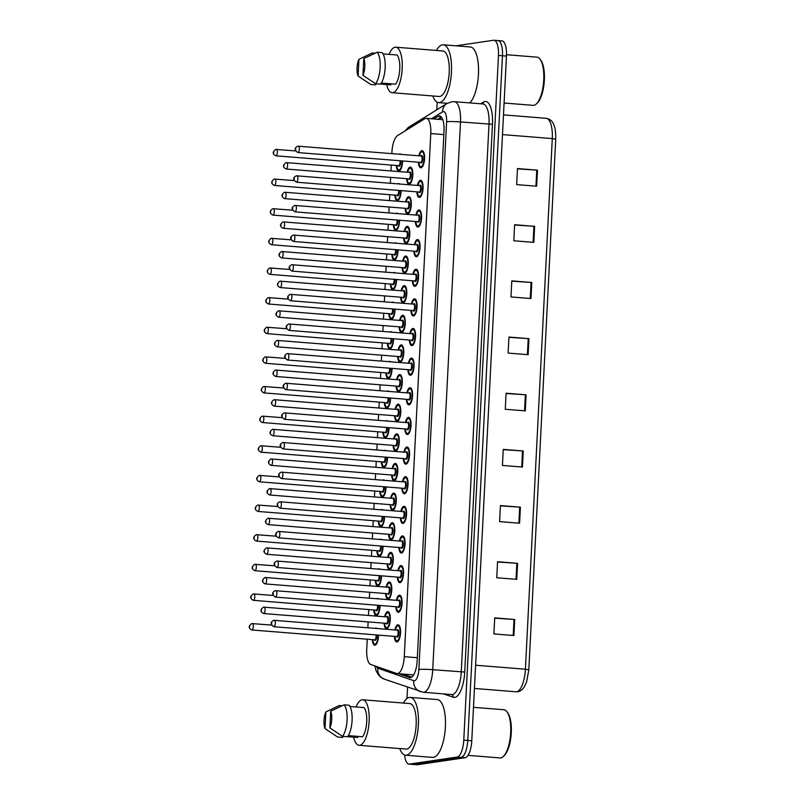 <?xml version="1.0" encoding="UTF-8"?>
<svg xmlns="http://www.w3.org/2000/svg" width="805" height="805" viewBox="0 0 805 805"><rect width="100%" height="100%" fill="white"/><g stroke="black" fill="none" stroke-linecap="round" stroke-linejoin="round"><path stroke-width="1.21" d="M380.041 605.461A8.593 3.069 94.6 0 1 376.478 615.553A8.593 3.069 94.6 0 1 376.217 615.563A8.593 3.069 94.6 0 1 373.812 609.979M376.68 598.729A8.593 3.069 94.6 0 1 377.344 598.437A8.593 3.069 94.6 0 1 377.595 598.427A8.593 3.069 94.6 0 1 378.451 598.87M381.54 575.827A8.593 3.069 94.6 0 1 377.978 585.919A8.593 3.069 94.6 0 1 377.726 585.929A8.593 3.069 94.6 0 1 375.321 580.345M378.179 569.095A8.593 3.069 94.6 0 1 378.843 568.803A8.593 3.069 94.6 0 1 379.095 568.793A8.593 3.069 94.6 0 1 379.95 569.236M383.039 546.192A8.593 3.069 94.6 0 1 379.477 556.285A8.593 3.069 94.6 0 1 379.225 556.295A8.593 3.069 94.6 0 1 376.821 550.711M379.678 539.461A8.593 3.069 94.6 0 1 380.342 539.169A8.593 3.069 94.6 0 1 380.594 539.159A8.593 3.069 94.6 0 1 381.459 539.602M384.538 516.558A8.593 3.069 94.6 0 1 380.976 526.651A8.593 3.069 94.6 0 1 380.725 526.661A8.593 3.069 94.6 0 1 378.32 521.077M381.178 509.827A8.593 3.069 94.6 0 1 381.842 509.535A8.593 3.069 94.6 0 1 382.093 509.525A8.593 3.069 94.6 0 1 382.959 509.968M386.048 486.924A8.593 3.069 94.6 0 1 382.476 497.017A8.593 3.069 94.6 0 1 382.224 497.027A8.593 3.069 94.6 0 1 379.819 491.442M382.677 480.193A8.593 3.069 94.6 0 1 383.341 479.901A8.593 3.069 94.6 0 1 383.603 479.891A8.593 3.069 94.6 0 1 384.458 480.333M387.547 457.29A8.593 3.069 94.6 0 1 383.975 467.383A8.593 3.069 94.6 0 1 383.723 467.393A8.593 3.069 94.6 0 1 381.318 461.808M384.176 450.559A8.593 3.069 94.6 0 1 384.85 450.267A8.593 3.069 94.6 0 1 385.102 450.257A8.593 3.069 94.6 0 1 385.957 450.699M389.046 427.656A8.593 3.069 94.6 0 1 385.484 437.749A8.593 3.069 94.6 0 1 385.233 437.759A8.593 3.069 94.6 0 1 382.828 432.174M385.686 420.924A8.593 3.069 94.6 0 1 386.35 420.633A8.593 3.069 94.6 0 1 386.601 420.623A8.593 3.069 94.6 0 1 387.457 421.065M390.546 398.022A8.593 3.069 94.6 0 1 386.984 408.115A8.593 3.069 94.6 0 1 386.732 408.125A8.593 3.069 94.6 0 1 384.327 402.54M387.185 391.29A8.593 3.069 94.6 0 1 387.849 390.999A8.593 3.069 94.6 0 1 388.101 390.989A8.593 3.069 94.6 0 1 388.966 391.431M392.045 368.388A8.593 3.069 94.6 0 1 388.483 378.481A8.593 3.069 94.6 0 1 388.231 378.491A8.593 3.069 94.6 0 1 385.826 372.906M388.684 361.656A8.593 3.069 94.6 0 1 389.348 361.365A8.593 3.069 94.6 0 1 389.6 361.354A8.593 3.069 94.6 0 1 390.465 361.797M393.554 338.754A8.593 3.069 94.6 0 1 389.982 348.847A8.593 3.069 94.6 0 1 389.731 348.857A8.593 3.069 94.6 0 1 387.326 343.272M390.184 332.022A8.593 3.069 94.6 0 1 390.848 331.73A8.593 3.069 94.6 0 1 391.109 331.72A8.593 3.069 94.6 0 1 391.965 332.163M395.054 309.12A8.593 3.069 94.6 0 1 391.482 319.213A8.593 3.069 94.6 0 1 391.23 319.223A8.593 3.069 94.6 0 1 388.825 313.638M391.683 302.388A8.593 3.069 94.6 0 1 392.357 302.096A8.593 3.069 94.6 0 1 392.609 302.086A8.593 3.069 94.6 0 1 393.464 302.529M396.553 279.486A8.593 3.069 94.6 0 1 392.991 289.579A8.593 3.069 94.6 0 1 392.739 289.589A8.593 3.069 94.6 0 1 390.334 284.004M393.192 272.754A8.593 3.069 94.6 0 1 393.856 272.462A8.593 3.069 94.6 0 1 394.108 272.452A8.593 3.069 94.6 0 1 394.963 272.895M398.052 249.852A8.593 3.069 94.6 0 1 394.49 259.945A8.593 3.069 94.6 0 1 394.239 259.955A8.593 3.069 94.6 0 1 391.834 254.37M394.692 243.12A8.593 3.069 94.6 0 1 395.356 242.828A8.593 3.069 94.6 0 1 395.607 242.818A8.593 3.069 94.6 0 1 396.463 243.261M399.552 220.218A8.593 3.069 94.6 0 1 395.99 230.311A8.593 3.069 94.6 0 1 395.738 230.321A8.593 3.069 94.6 0 1 393.333 224.736M396.191 213.486A8.593 3.069 94.6 0 1 396.855 213.194A8.593 3.069 94.6 0 1 397.107 213.184A8.593 3.069 94.6 0 1 397.972 213.627M401.061 190.584A8.593 3.069 94.6 0 1 397.489 200.676A8.593 3.069 94.6 0 1 397.237 200.687A8.593 3.069 94.6 0 1 394.832 195.102M397.69 183.852A8.593 3.069 94.6 0 1 398.354 183.56A8.593 3.069 94.6 0 1 398.606 183.55A8.593 3.069 94.6 0 1 399.471 183.993M402.56 160.95A8.593 3.069 94.6 0 1 398.988 171.042A8.593 3.069 94.6 0 1 398.737 171.052A8.593 3.069 94.6 0 1 396.332 165.468M399.189 154.218A8.593 3.069 94.6 0 1 399.864 153.926A8.593 3.069 94.6 0 1 400.115 153.916A8.593 3.069 94.6 0 1 400.971 154.359M378.541 635.095A8.593 3.069 94.6 0 1 374.969 645.187A8.593 3.069 94.6 0 1 374.717 645.197A8.593 3.069 94.6 0 1 372.313 639.613M375.17 628.363A8.593 3.069 94.6 0 1 375.844 628.071A8.593 3.069 94.6 0 1 376.096 628.061A8.593 3.069 94.6 0 1 376.951 628.504M386.098 587.117A8.593 3.069 94.6 0 1 389.107 581.995A8.593 3.069 94.6 0 1 389.358 581.985A8.593 3.069 94.6 0 1 391.753 590.447A8.593 3.069 94.6 0 1 388.241 599.111A8.593 3.069 94.6 0 1 387.98 599.121A8.593 3.069 94.6 0 1 385.585 593.537M387.597 557.483A8.593 3.069 94.6 0 1 390.606 552.361A8.593 3.069 94.6 0 1 390.858 552.351A8.593 3.069 94.6 0 1 393.253 560.813A8.593 3.069 94.6 0 1 389.741 569.477A8.593 3.069 94.6 0 1 389.489 569.487A8.593 3.069 94.6 0 1 387.084 563.903M389.097 527.849A8.593 3.069 94.6 0 1 392.105 522.727A8.593 3.069 94.6 0 1 392.357 522.717A8.593 3.069 94.6 0 1 394.752 531.179A8.593 3.069 94.6 0 1 391.24 539.843A8.593 3.069 94.6 0 1 390.989 539.853A8.593 3.069 94.6 0 1 388.584 534.268M390.596 498.215A8.593 3.069 94.6 0 1 393.605 493.093A8.593 3.069 94.6 0 1 393.856 493.083A8.593 3.069 94.6 0 1 396.261 501.545A8.593 3.069 94.6 0 1 392.739 510.209A8.593 3.069 94.6 0 1 392.488 510.219A8.593 3.069 94.6 0 1 390.083 504.634M392.095 468.58A8.593 3.069 94.6 0 1 395.114 463.459A8.593 3.069 94.6 0 1 395.366 463.449A8.593 3.069 94.6 0 1 397.761 471.911A8.593 3.069 94.6 0 1 394.239 480.575A8.593 3.069 94.6 0 1 393.987 480.585A8.593 3.069 94.6 0 1 391.582 475M393.605 438.946A8.593 3.069 94.6 0 1 396.613 433.825A8.593 3.069 94.6 0 1 396.865 433.815A8.593 3.069 94.6 0 1 399.26 442.277A8.593 3.069 94.6 0 1 395.748 450.941A8.593 3.069 94.6 0 1 395.486 450.951A8.593 3.069 94.6 0 1 393.082 445.366M395.104 409.312A8.593 3.069 94.6 0 1 398.113 404.191A8.593 3.069 94.6 0 1 398.364 404.18A8.593 3.069 94.6 0 1 400.759 412.643A8.593 3.069 94.6 0 1 397.247 421.307A8.593 3.069 94.6 0 1 396.996 421.317A8.593 3.069 94.6 0 1 394.591 415.732M396.603 379.678A8.593 3.069 94.6 0 1 399.612 374.556A8.593 3.069 94.6 0 1 399.864 374.546A8.593 3.069 94.6 0 1 402.259 383.009A8.593 3.069 94.6 0 1 398.747 391.673A8.593 3.069 94.6 0 1 398.495 391.683A8.593 3.069 94.6 0 1 396.09 386.098M398.103 350.044A8.593 3.069 94.6 0 1 401.111 344.922A8.593 3.069 94.6 0 1 401.363 344.912A8.593 3.069 94.6 0 1 403.758 353.375A8.593 3.069 94.6 0 1 400.246 362.039A8.593 3.069 94.6 0 1 399.994 362.049A8.593 3.069 94.6 0 1 397.59 356.464M399.602 320.41A8.593 3.069 94.6 0 1 402.611 315.288A8.593 3.069 94.6 0 1 402.872 315.278A8.593 3.069 94.6 0 1 405.267 323.741A8.593 3.069 94.6 0 1 401.745 332.405A8.593 3.069 94.6 0 1 401.494 332.415A8.593 3.069 94.6 0 1 399.089 326.83M401.111 290.776A8.593 3.069 94.6 0 1 404.12 285.654A8.593 3.069 94.6 0 1 404.372 285.644A8.593 3.069 94.6 0 1 406.767 294.107A8.593 3.069 94.6 0 1 403.245 302.771A8.593 3.069 94.6 0 1 402.993 302.781A8.593 3.069 94.6 0 1 400.588 297.196M402.611 261.142A8.593 3.069 94.6 0 1 405.619 256.02A8.593 3.069 94.6 0 1 405.871 256.01A8.593 3.069 94.6 0 1 408.266 264.473A8.593 3.069 94.6 0 1 404.754 273.137A8.593 3.069 94.6 0 1 404.502 273.147A8.593 3.069 94.6 0 1 402.098 267.562M404.11 231.508A8.593 3.069 94.6 0 1 407.119 226.386A8.593 3.069 94.6 0 1 407.37 226.376A8.593 3.069 94.6 0 1 409.765 234.839A8.593 3.069 94.6 0 1 406.253 243.502A8.593 3.069 94.6 0 1 406.002 243.513A8.593 3.069 94.6 0 1 403.597 237.928M405.609 201.874A8.593 3.069 94.6 0 1 408.618 196.752A8.593 3.069 94.6 0 1 408.87 196.742A8.593 3.069 94.6 0 1 411.264 205.205A8.593 3.069 94.6 0 1 407.753 213.868A8.593 3.069 94.6 0 1 407.501 213.878A8.593 3.069 94.6 0 1 405.096 208.294M407.109 172.24A8.593 3.069 94.6 0 1 410.117 167.118A8.593 3.069 94.6 0 1 410.379 167.108A8.593 3.069 94.6 0 1 412.774 175.571A8.593 3.069 94.6 0 1 409.252 184.234A8.593 3.069 94.6 0 1 409 184.244A8.593 3.069 94.6 0 1 406.595 178.66M384.599 616.751A8.593 3.069 94.6 0 1 387.608 611.629A8.593 3.069 94.6 0 1 387.859 611.619A8.593 3.069 94.6 0 1 390.254 620.081A8.593 3.069 94.6 0 1 386.732 628.745A8.593 3.069 94.6 0 1 386.481 628.755A8.593 3.069 94.6 0 1 384.076 623.171M396.362 600.309A8.593 3.069 94.6 0 1 399.371 595.187A8.593 3.069 94.6 0 1 399.622 595.177A8.593 3.069 94.6 0 1 402.017 603.639A8.593 3.069 94.6 0 1 398.495 612.303A8.593 3.069 94.6 0 1 398.244 612.313A8.593 3.069 94.6 0 1 395.839 606.729M397.861 570.675A8.593 3.069 94.6 0 1 400.87 565.553A8.593 3.069 94.6 0 1 401.121 565.543A8.593 3.069 94.6 0 1 403.516 574.005A8.593 3.069 94.6 0 1 400.005 582.669A8.593 3.069 94.6 0 1 399.753 582.679A8.593 3.069 94.6 0 1 397.348 577.094M399.361 541.04A8.593 3.069 94.6 0 1 402.369 535.919A8.593 3.069 94.6 0 1 402.621 535.909A8.593 3.069 94.6 0 1 405.016 544.371A8.593 3.069 94.6 0 1 401.504 553.035A8.593 3.069 94.6 0 1 401.252 553.045A8.593 3.069 94.6 0 1 398.847 547.46M400.86 511.406A8.593 3.069 94.6 0 1 403.869 506.285A8.593 3.069 94.6 0 1 404.12 506.275A8.593 3.069 94.6 0 1 406.515 514.737A8.593 3.069 94.6 0 1 403.003 523.401A8.593 3.069 94.6 0 1 402.752 523.411A8.593 3.069 94.6 0 1 400.347 517.826M402.359 481.772A8.593 3.069 94.6 0 1 405.368 476.651A8.593 3.069 94.6 0 1 405.629 476.641A8.593 3.069 94.6 0 1 408.024 485.103A8.593 3.069 94.6 0 1 404.502 493.767A8.593 3.069 94.6 0 1 404.251 493.777A8.593 3.069 94.6 0 1 401.846 488.192M403.869 452.138A8.593 3.069 94.6 0 1 406.877 447.017A8.593 3.069 94.6 0 1 407.129 447.006A8.593 3.069 94.6 0 1 409.524 455.469A8.593 3.069 94.6 0 1 406.002 464.133A8.593 3.069 94.6 0 1 405.75 464.143A8.593 3.069 94.6 0 1 403.345 458.558M405.368 422.504A8.593 3.069 94.6 0 1 408.377 417.382A8.593 3.069 94.6 0 1 408.628 417.372A8.593 3.069 94.6 0 1 411.023 425.835A8.593 3.069 94.6 0 1 407.511 434.499A8.593 3.069 94.6 0 1 407.25 434.509A8.593 3.069 94.6 0 1 404.855 428.924M406.867 392.87A8.593 3.069 94.6 0 1 409.876 387.748A8.593 3.069 94.6 0 1 410.127 387.738A8.593 3.069 94.6 0 1 412.522 396.201A8.593 3.069 94.6 0 1 409.01 404.865A8.593 3.069 94.6 0 1 408.759 404.875A8.593 3.069 94.6 0 1 406.354 399.29M408.366 363.236A8.593 3.069 94.6 0 1 411.375 358.114A8.593 3.069 94.6 0 1 411.627 358.104A8.593 3.069 94.6 0 1 414.022 366.567A8.593 3.069 94.6 0 1 410.51 375.231A8.593 3.069 94.6 0 1 410.258 375.241A8.593 3.069 94.6 0 1 407.853 369.656M409.866 333.602A8.593 3.069 94.6 0 1 412.874 328.48A8.593 3.069 94.6 0 1 413.126 328.47A8.593 3.069 94.6 0 1 415.531 336.933A8.593 3.069 94.6 0 1 412.009 345.597A8.593 3.069 94.6 0 1 411.758 345.607A8.593 3.069 94.6 0 1 409.353 340.022M411.365 303.968A8.593 3.069 94.6 0 1 414.384 298.846A8.593 3.069 94.6 0 1 414.635 298.836A8.593 3.069 94.6 0 1 417.03 307.299A8.593 3.069 94.6 0 1 413.508 315.963A8.593 3.069 94.6 0 1 413.257 315.973A8.593 3.069 94.6 0 1 410.852 310.388M412.874 274.334A8.593 3.069 94.6 0 1 415.883 269.212A8.593 3.069 94.6 0 1 416.135 269.202A8.593 3.069 94.6 0 1 418.53 277.665A8.593 3.069 94.6 0 1 415.018 286.328A8.593 3.069 94.6 0 1 414.756 286.339A8.593 3.069 94.6 0 1 412.351 280.754M414.374 244.7A8.593 3.069 94.6 0 1 417.382 239.578A8.593 3.069 94.6 0 1 417.634 239.568A8.593 3.069 94.6 0 1 420.029 248.031A8.593 3.069 94.6 0 1 416.517 256.694A8.593 3.069 94.6 0 1 416.266 256.704A8.593 3.069 94.6 0 1 413.861 251.12M415.873 215.066A8.593 3.069 94.6 0 1 418.882 209.944A8.593 3.069 94.6 0 1 419.133 209.934A8.593 3.069 94.6 0 1 421.528 218.397A8.593 3.069 94.6 0 1 418.016 227.06A8.593 3.069 94.6 0 1 417.765 227.07A8.593 3.069 94.6 0 1 415.36 221.486M417.372 185.422A8.593 3.069 94.6 0 1 420.381 180.31A8.593 3.069 94.6 0 1 420.633 180.3A8.593 3.069 94.6 0 1 423.028 188.762A8.593 3.069 94.6 0 1 419.516 197.426A8.593 3.069 94.6 0 1 419.264 197.436A8.593 3.069 94.6 0 1 416.859 191.852M418.872 155.788A8.593 3.069 94.6 0 1 421.88 150.676A8.593 3.069 94.6 0 1 422.142 150.666A8.593 3.069 94.6 0 1 424.537 159.128A8.593 3.069 94.6 0 1 421.015 167.792A8.593 3.069 94.6 0 1 420.763 167.802A8.593 3.069 94.6 0 1 418.359 162.218M394.853 629.943A8.593 3.069 94.6 0 1 397.861 624.821A8.593 3.069 94.6 0 1 398.123 624.811A8.593 3.069 94.6 0 1 400.518 633.273A8.593 3.069 94.6 0 1 396.996 641.937A8.593 3.069 94.6 0 1 396.744 641.947A8.593 3.069 94.6 0 1 394.339 636.363M367.251 639.21L366.738 649.394A16.12 5.746 -85.4 0 0 370.743 664.487L396.654 673.483A16.12 5.746 -85.4 0 0 397.177 673.594A16.12 5.746 -85.4 0 0 397.65 673.584A16.12 5.746 -85.4 0 0 404.281 656.679L430.776 133.55A16.12 5.746 -85.4 0 0 426.248 118.345A16.12 5.746 -85.4 0 0 424.748 118.758L397.529 135.592A16.12 5.746 -85.4 0 0 391.924 152.105L391.854 153.624M391.27 165.065L390.968 170.942M390.646 177.382L390.345 183.258M389.771 194.699L389.469 200.576M389.147 207.016L388.845 212.892M388.272 224.333L387.97 230.21M387.648 236.65L387.346 242.526M386.762 253.967L386.47 259.844M386.138 266.284L385.847 272.16M385.263 283.601L384.971 289.478M384.639 295.918L384.347 301.795M383.764 313.236L383.462 319.112M383.14 325.552L382.838 331.429M382.264 342.87L381.962 348.746M381.64 355.186L381.339 361.063M380.765 372.504L380.463 378.38M380.141 384.82L379.839 390.697M379.256 402.138L378.964 408.014M378.632 414.454L378.34 420.331M377.756 431.772L377.465 437.648M377.132 444.088L376.841 449.965M376.257 461.406L375.965 467.282M375.633 473.722L375.331 479.609M374.758 491.04L374.456 496.916M374.134 503.356L373.832 509.243M373.258 520.674L372.957 526.551M372.635 532.99L372.333 538.877M371.759 550.308L371.457 556.185M371.135 562.625L370.833 568.511M370.25 579.942L369.958 585.819M369.626 592.259L369.334 598.145M368.75 609.576L368.459 615.453M368.127 621.893L367.835 627.779M497.46 40.582A16.12 5.746 94.6 0 1 497.933 40.572A16.12 5.746 94.6 0 1 502.461 55.776L467.775 740.469A16.12 5.746 94.6 0 1 461.144 757.374L413.448 764.418A16.12 5.746 94.6 0 1 412.975 764.428A16.12 5.746 94.6 0 0 413.448 764.418L461.144 757.374A16.12 5.746 94.6 0 0 467.775 740.469L502.461 55.776A16.12 5.746 94.6 0 0 497.933 40.572L501.938 40.894A16.12 5.746 94.6 0 1 506.466 56.098L471.78 740.781A16.12 5.746 94.6 0 1 465.149 757.696L417.453 764.73A16.12 5.746 94.6 0 1 416.98 764.75L408.98 764.106A16.12 5.746 94.6 0 1 404.583 754.999M517.464 168.849L537.488 170.167L517.474 168.557L516.659 184.607L536.673 186.207L537.488 170.167M514.616 225.008L534.641 226.326L514.626 224.726L513.811 240.776L533.826 242.375L534.641 226.326M511.769 281.176L531.793 282.495L511.789 280.895L510.974 296.934L530.978 298.544L531.793 282.495M508.921 337.345L528.945 338.664L508.941 337.053L508.126 353.103L528.13 354.703L528.945 338.664M494.703 618.17L514.717 619.488L494.713 617.888L493.898 633.938L513.912 635.537L514.717 619.488M497.54 562.011L517.565 563.329L497.56 561.719L496.745 577.769L516.75 579.369L517.565 563.329M500.388 505.842L520.412 507.16L500.398 505.56L499.593 521.6L519.597 523.21L520.412 507.16M503.236 449.673L523.26 450.991L503.246 449.391L502.431 465.441L522.445 467.041L523.26 450.991M506.083 393.504L526.098 394.822L506.093 393.222L505.278 409.272L525.293 410.872L526.098 394.822M398.646 673.715L409.554 677.508A16.12 5.746 -85.4 0 0 410.087 677.619A16.12 5.746 -85.4 0 0 410.56 677.599A16.12 5.746 -85.4 0 0 417.181 660.694L444.008 131.135A16.12 5.746 -85.4 0 0 439.48 115.93A16.12 5.746 -85.4 0 0 437.99 116.343L433.774 118.949M455.892 45.815L493.455 40.27A16.12 5.746 94.6 0 1 493.928 40.25A16.12 5.746 94.6 0 1 498.466 55.454L463.781 740.147A16.12 5.746 94.6 0 1 457.149 757.052L409.453 764.096A16.12 5.746 94.6 0 1 408.98 764.106M406.998 698.499L407.572 687.229M436.823 109.792L437.206 102.215M437.779 119.271L441.361 117.047M411.647 677.166L402.651 674.037M473.471 707.313L503.89 709.748A24.17 8.624 94.6 0 1 507.019 711.841L507.794 712.898A23.104 8.241 94.6 0 1 511.165 734.583A23.104 8.241 94.6 0 1 504.383 755.462L503.457 756.378A24.17 8.624 94.6 0 1 500.73 757.918A24.17 8.624 94.6 0 1 500.026 757.938L467.997 755.372M507.019 711.841A24.17 8.624 94.6 0 1 510.551 734.532A24.17 8.624 94.6 0 1 503.457 756.378M403.375 703.047A29.01 10.344 94.6 0 1 409.373 697.432A29.01 10.344 94.6 0 1 410.228 697.402A29.01 10.344 94.6 0 1 418.308 725.949A29.01 10.344 94.6 0 1 406.445 755.201A29.01 10.344 94.6 0 1 405.599 755.231A29.01 10.344 94.6 0 1 399.723 748.559M410.228 697.402L437.236 699.565A29.01 10.344 94.6 0 1 445.326 728.112A29.01 10.344 94.6 0 1 433.462 757.364A29.01 10.344 94.6 0 1 432.607 757.394L405.599 755.231M356.031 706.961A22.832 8.141 94.6 0 1 362.039 699.817A22.832 8.141 94.6 0 1 362.713 699.787A22.832 8.141 94.6 0 1 369.072 722.266A22.832 8.141 94.6 0 1 359.734 745.279A22.832 8.141 94.6 0 1 359.07 745.299A22.832 8.141 94.6 0 1 353.606 737.159M362.713 699.787L409.735 703.56A22.832 8.141 94.6 0 1 416.094 726.03A22.832 8.141 94.6 0 1 406.756 749.042A22.832 8.141 94.6 0 1 406.092 749.073L359.07 745.299M357.782 736.394L357.732 737.491L347.559 736.676M325.029 728.616A10.747 3.834 94.6 0 1 325.874 711.912L325.029 728.616L337.657 737.058L342.658 737.461L342.719 736.364M325.874 711.912L339.257 705.542L342.004 705.764M348.283 735.629L362.572 736.776A16.12 5.746 94.6 0 0 366.708 721.683A16.12 5.746 94.6 0 0 364.051 707.605L349.984 706.478M330.724 711.197A10.747 3.834 94.6 0 1 329.879 727.891L330.724 711.197L344.107 704.828A17.187 6.128 94.6 0 1 347.086 720.032A17.187 6.128 94.6 0 1 342.507 736.344L347.508 736.746A17.187 6.128 94.6 0 0 352.087 720.425A17.187 6.128 94.6 0 0 349.108 705.23L344.107 704.828M329.879 727.891L342.507 736.344M506.516 54.72L536.945 57.155A24.17 8.624 94.6 0 1 540.085 59.248L540.859 60.305A23.104 8.241 94.6 0 1 544.23 81.989A23.104 8.241 94.6 0 1 537.448 102.859L536.512 103.785A24.17 8.624 94.6 0 1 533.796 105.324A24.17 8.624 94.6 0 1 533.081 105.344L504.091 103.02M540.085 59.248A24.17 8.624 94.6 0 1 543.606 81.939A24.17 8.624 94.6 0 1 536.512 103.785M436.431 50.453A29.01 10.344 94.6 0 1 442.438 44.828A29.01 10.344 94.6 0 1 443.283 44.808A29.01 10.344 94.6 0 1 451.374 73.356A29.01 10.344 94.6 0 1 439.51 102.607A29.01 10.344 94.6 0 1 438.655 102.638A29.01 10.344 94.6 0 1 432.788 95.966M443.283 44.808L470.301 46.972A29.01 10.344 94.6 0 1 478.552 71.051A29.01 10.344 94.6 0 1 469.788 102.909M389.087 54.368A22.832 8.141 94.6 0 1 395.104 47.213A22.832 8.141 94.6 0 1 395.768 47.193A22.832 8.141 94.6 0 1 402.138 69.673A22.832 8.141 94.6 0 1 392.8 92.686A22.832 8.141 94.6 0 1 392.126 92.706A22.832 8.141 94.6 0 1 386.662 84.565M395.768 47.193L442.79 50.957A22.832 8.141 94.6 0 1 449.16 73.436A22.832 8.141 94.6 0 1 439.822 96.449A22.832 8.141 94.6 0 1 439.148 96.479L392.126 92.706M390.838 83.801L390.787 84.897L380.624 84.082M358.084 76.012A10.747 3.834 94.6 0 1 358.929 59.308L358.084 76.012L370.723 84.465L375.724 84.867L375.774 83.76M358.929 59.308L372.313 52.949L375.07 53.17M381.339 83.036L395.637 84.183A16.12 5.746 94.6 0 0 399.763 69.089A16.12 5.746 94.6 0 0 397.107 55.002L383.039 53.875M363.78 58.594A10.747 3.834 94.6 0 1 362.934 75.298L363.78 58.594L377.163 52.234A17.187 6.128 94.6 0 1 380.141 67.429A17.187 6.128 94.6 0 1 375.563 83.75L380.564 84.153A17.187 6.128 94.6 0 0 385.142 67.831A17.187 6.128 94.6 0 0 382.164 52.637L377.163 52.234M362.934 75.298L375.563 83.75M417.332 657.725L404.281 656.679M443.837 134.596L430.776 133.55M555.722 139.144L552.29 138.591A21.483 7.668 -85.4 0 0 546.253 118.315C549.896 119.059 552.331 121.002 553.568 124.151C554.554 126.777 555.832 128.609 555.722 139.144L528.835 669.78L526.601 681.976L524.136 687.118C521.982 690.066 519.809 691.606 517.625 691.726L515.945 691.787A21.483 7.668 -85.4 0 0 516.569 691.767A21.483 7.668 -85.4 0 0 525.413 669.217L528.815 669.81M475.604 665.232L525.413 669.217L552.29 138.591L502.491 134.596M506.466 56.098L498.466 55.454M471.78 740.781L463.781 740.147M465.149 757.696L457.149 757.052M417.453 764.73L409.453 764.096M525.383 394.772L524.568 410.812M522.536 450.941L521.731 466.981M519.698 507.11L518.883 523.149M516.85 563.269L516.035 579.318M514.003 619.437L513.188 635.477M528.231 338.613L527.416 354.653M531.079 282.444L530.264 298.484M533.916 226.275L533.111 242.315M536.764 170.107L535.949 186.156M376.257 666.399A10.747 3.834 -85.4 0 0 377.837 668.2L413.77 680.688A10.747 3.834 -85.4 0 0 414.434 680.748A10.747 3.834 -85.4 0 0 418.862 669.478L446.604 121.726A10.747 3.834 -85.4 0 0 443.273 111.603A10.747 3.834 -85.4 0 0 442.589 111.865L431.44 118.758M446.604 121.726A10.747 0.825 -177.1 0 1 460.49 121.958L432.738 669.71A21.483 7.668 94.6 0 1 423.903 692.25A21.483 7.668 94.6 0 1 423.269 692.27L451.786 694.554A21.483 7.668 -85.4 0 0 452.41 694.534A21.483 7.668 -85.4 0 0 461.255 671.994L488.997 124.242A21.483 7.668 -85.4 0 0 482.96 103.966L454.453 101.682A21.483 7.668 94.6 0 1 460.49 121.958L492.469 124.292L464.727 672.044L432.738 669.71A10.747 0.825 -177.1 0 0 418.862 669.478M454.453 101.682L451.706 101.772L446.936 103.523A10.747 9.71 58.2 0 0 442.589 111.865M464.727 672.044A24.17 8.624 94.6 0 1 454.775 697.412A24.17 8.624 94.6 0 1 453.285 697.261L443.585 693.9M480.716 103.785L483.433 102.104A24.17 8.624 94.6 0 1 492.469 124.292M483.433 102.104A2.687 2.425 -121.8 0 1 482.668 103.946M451.726 694.554A2.687 2.496 -70.8 0 1 453.285 697.261M446.936 103.523L409.192 126.888A10.747 9.71 58.2 0 0 405.972 130.38M377.837 668.2A10.747 9.992 109.2 0 0 384.317 679.148L423.269 692.27M413.77 680.688A10.747 9.992 109.2 0 0 420.25 691.636M410.62 677.589L409.554 677.508M440.899 116.574L437.99 116.343M398.203 641.132A8.06 2.878 94.6 0 1 397.529 641.444A8.06 2.878 94.6 0 1 397.288 641.454L395.637 640.136L394.712 636.393M394.762 636.403A7.517 2.687 -85.4 0 0 397.056 640.871A7.517 2.687 -85.4 0 0 400.145 632.982A7.517 2.687 -85.4 0 0 397.811 625.888A7.517 2.687 -85.4 0 0 395.275 629.973L396.734 626.431L398.576 625.384A8.06 2.878 94.6 0 1 399.421 625.847M397.006 630.114A3.763 1.338 94.6 0 1 397.62 629.631A3.763 1.338 94.6 0 1 398.787 633.183A3.763 1.338 94.6 0 1 397.247 637.127A3.763 1.338 94.6 0 1 396.483 636.534M396.583 636.534A3.22 1.147 -85.4 0 0 396.674 636.554A3.22 1.147 -85.4 0 0 396.774 636.554A3.22 1.147 -85.4 0 0 398.093 633.304A3.22 1.147 -85.4 0 0 397.187 630.124A3.22 1.147 -85.4 0 0 397.096 630.134M274.334 620.293A3.22 1.147 94.6 0 1 274.435 620.293A3.22 1.147 94.6 0 1 275.33 623.462A3.22 1.147 94.6 0 1 274.012 626.713A3.22 1.147 94.6 0 1 273.921 626.723A3.22 1.147 94.6 0 1 273.791 626.682M271.698 622.768L271.647 623.845L271.698 622.768M398.334 625.394A8.06 2.878 94.6 0 1 398.576 625.384L399.139 625.435M388.08 612.202A8.06 2.878 94.6 0 1 388.312 612.192A8.06 2.878 94.6 0 1 389.167 612.655M387.94 627.94A8.06 2.878 94.6 0 1 387.265 628.252A8.06 2.878 94.6 0 1 387.024 628.262L387.587 628.303M384.498 623.211A7.517 2.687 -85.4 0 0 386.792 627.679A7.517 2.687 -85.4 0 0 389.882 619.79A7.517 2.687 -85.4 0 0 387.547 612.696A7.517 2.687 -85.4 0 0 385.011 616.781L386.481 613.229L388.875 612.243M386.742 616.922A3.763 1.338 94.6 0 1 387.356 616.449A3.763 1.338 94.6 0 1 388.523 619.991A3.763 1.338 94.6 0 1 386.984 623.935A3.763 1.338 94.6 0 1 386.219 623.342M386.32 623.342A3.22 1.147 -85.4 0 0 386.41 623.362A3.22 1.147 -85.4 0 0 386.511 623.362A3.22 1.147 -85.4 0 0 387.829 620.112A3.22 1.147 -85.4 0 0 386.923 616.932A3.22 1.147 -85.4 0 0 386.833 616.942M264.08 607.101A3.22 1.147 94.6 0 1 264.171 607.101A3.22 1.147 94.6 0 1 265.066 610.271A3.22 1.147 94.6 0 1 263.748 613.521A3.22 1.147 94.6 0 1 263.658 613.531A3.22 1.147 94.6 0 1 263.527 613.49M261.384 610.653L261.444 609.576L261.384 610.653M376.177 644.382A8.06 2.878 94.6 0 1 375.502 644.694A8.06 2.878 94.6 0 1 375.261 644.704L375.824 644.745M372.735 639.653A7.517 2.687 -85.4 0 0 375.029 644.121A7.517 2.687 -85.4 0 0 378.149 635.065M376.73 634.954A3.763 1.338 94.6 0 1 375.221 640.378A3.763 1.338 94.6 0 1 374.456 639.794M374.556 639.784A3.22 1.147 -85.4 0 0 374.647 639.804A3.22 1.147 -85.4 0 0 374.748 639.804A3.22 1.147 -85.4 0 0 376.005 634.893M252.317 623.553A3.22 1.147 94.6 0 1 252.408 623.543A3.22 1.147 94.6 0 1 253.303 626.723A3.22 1.147 94.6 0 1 251.985 629.963A3.22 1.147 94.6 0 1 251.895 629.973A3.22 1.147 94.6 0 1 251.764 629.943M249.62 627.095L249.671 626.018L249.62 627.095M399.703 611.498A8.06 2.878 94.6 0 1 399.028 611.81A8.06 2.878 94.6 0 1 398.787 611.82L397.147 610.502L396.221 606.759M396.261 606.769A7.517 2.687 -85.4 0 0 398.555 611.237A7.517 2.687 -85.4 0 0 401.645 603.348A7.517 2.687 -85.4 0 0 399.31 596.253A7.517 2.687 -85.4 0 0 396.774 600.339M398.505 600.48A3.763 1.338 94.6 0 1 399.119 599.997A3.763 1.338 94.6 0 1 400.286 603.549A3.763 1.338 94.6 0 1 398.747 607.493A3.763 1.338 94.6 0 1 397.992 606.9M398.083 606.9A3.22 1.147 -85.4 0 0 398.173 606.92A3.22 1.147 -85.4 0 0 398.274 606.92A3.22 1.147 -85.4 0 0 399.592 603.669A3.22 1.147 -85.4 0 0 398.686 600.49A3.22 1.147 -85.4 0 0 398.596 600.5M275.843 590.659A3.22 1.147 94.6 0 1 275.934 590.659A3.22 1.147 94.6 0 1 276.829 593.828A3.22 1.147 94.6 0 1 275.511 597.079A3.22 1.147 94.6 0 1 275.421 597.089A3.22 1.147 94.6 0 1 275.29 597.048M273.207 593.134L273.147 594.211L273.207 593.134M399.844 595.76A8.06 2.878 94.6 0 1 400.075 595.75A8.06 2.878 94.6 0 1 400.93 596.213M401.202 581.864A8.06 2.878 94.6 0 1 400.528 582.176A8.06 2.878 94.6 0 1 400.296 582.186L398.646 580.868L397.72 577.125M397.761 577.135A7.517 2.687 -85.4 0 0 400.055 581.602A7.517 2.687 -85.4 0 0 403.154 573.713A7.517 2.687 -85.4 0 0 400.81 566.619A7.517 2.687 -85.4 0 0 398.274 570.705M400.005 570.846A3.763 1.338 94.6 0 1 400.628 570.363A3.763 1.338 94.6 0 1 401.796 573.915A3.763 1.338 94.6 0 1 400.246 577.859A3.763 1.338 94.6 0 1 399.491 577.265M399.582 577.265A3.22 1.147 -85.4 0 0 399.672 577.286A3.22 1.147 -85.4 0 0 399.773 577.286A3.22 1.147 -85.4 0 0 401.091 574.035A3.22 1.147 -85.4 0 0 400.196 570.856A3.22 1.147 -85.4 0 0 400.095 570.866M277.343 561.025A3.22 1.147 94.6 0 1 277.433 561.025A3.22 1.147 94.6 0 1 278.339 564.194A3.22 1.147 94.6 0 1 277.011 567.445A3.22 1.147 94.6 0 1 276.92 567.455A3.22 1.147 94.6 0 1 276.789 567.414M274.706 563.5L274.646 564.577L274.706 563.5M401.343 566.126A8.06 2.878 94.6 0 1 401.574 566.116A8.06 2.878 94.6 0 1 402.43 566.579M402.701 552.23A8.06 2.878 94.6 0 1 402.027 552.542A8.06 2.878 94.6 0 1 401.796 552.552L400.145 551.234L399.22 547.491M399.26 547.501A7.517 2.687 -85.4 0 0 401.554 551.968A7.517 2.687 -85.4 0 0 404.653 544.079A7.517 2.687 -85.4 0 0 402.319 536.985A7.517 2.687 -85.4 0 0 399.773 541.071M401.504 541.212A3.763 1.338 94.6 0 1 402.128 540.729A3.763 1.338 94.6 0 1 403.295 544.281A3.763 1.338 94.6 0 1 401.745 548.225A3.763 1.338 94.6 0 1 400.991 547.631M401.081 547.631A3.22 1.147 -85.4 0 0 401.182 547.652A3.22 1.147 -85.4 0 0 401.272 547.642A3.22 1.147 -85.4 0 0 402.591 544.401A3.22 1.147 -85.4 0 0 401.695 541.222A3.22 1.147 -85.4 0 0 401.594 541.232M278.842 531.391A3.22 1.147 94.6 0 1 278.933 531.391A3.22 1.147 94.6 0 1 279.838 534.56A3.22 1.147 94.6 0 1 278.52 537.81A3.22 1.147 94.6 0 1 278.419 537.821A3.22 1.147 94.6 0 1 278.288 537.78M276.206 533.866L276.155 534.943L276.206 533.866M402.842 536.492A8.06 2.878 94.6 0 1 403.084 536.482A8.06 2.878 94.6 0 1 403.929 536.945M404.211 522.596A8.06 2.878 94.6 0 1 403.526 522.908A8.06 2.878 94.6 0 1 403.295 522.918L401.645 521.6L400.719 517.856A7.517 2.687 -85.4 0 0 403.053 522.334A7.517 2.687 -85.4 0 0 406.153 514.445A7.517 2.687 -85.4 0 0 403.818 507.351A7.517 2.687 -85.4 0 0 401.282 511.437M403.003 511.578A3.763 1.338 94.6 0 1 403.627 511.095A3.763 1.338 94.6 0 1 404.794 514.647A3.763 1.338 94.6 0 1 403.245 518.591A3.763 1.338 94.6 0 1 402.49 517.997M402.591 517.997A3.22 1.147 -85.4 0 0 402.681 518.018A3.22 1.147 -85.4 0 0 402.772 518.007A3.22 1.147 -85.4 0 0 404.09 514.767A3.22 1.147 -85.4 0 0 403.194 511.588A3.22 1.147 -85.4 0 0 403.104 511.598M280.341 501.757A3.22 1.147 94.6 0 1 280.442 501.757A3.22 1.147 94.6 0 1 281.337 504.926A3.22 1.147 94.6 0 1 280.019 508.176A3.22 1.147 94.6 0 1 279.919 508.186A3.22 1.147 94.6 0 1 279.788 508.146M277.705 504.232L277.655 505.309L277.705 504.232M404.341 506.858A8.06 2.878 94.6 0 1 404.583 506.848A8.06 2.878 94.6 0 1 405.428 507.311M389.58 582.568A8.06 2.878 94.6 0 1 389.811 582.558A8.06 2.878 94.6 0 1 390.667 583.021M389.439 598.306A8.06 2.878 94.6 0 1 388.765 598.618A8.06 2.878 94.6 0 1 388.523 598.628L389.087 598.668M385.998 593.577A7.517 2.687 -85.4 0 0 388.292 598.045A7.517 2.687 -85.4 0 0 391.381 590.156A7.517 2.687 -85.4 0 0 389.046 583.062A7.517 2.687 -85.4 0 0 386.511 587.147M388.241 587.288A3.763 1.338 94.6 0 1 388.865 586.815A3.763 1.338 94.6 0 1 390.033 590.357A3.763 1.338 94.6 0 1 388.483 594.301A3.763 1.338 94.6 0 1 387.728 593.708M387.819 593.708A3.22 1.147 -85.4 0 0 387.909 593.728A3.22 1.147 -85.4 0 0 388.01 593.728A3.22 1.147 -85.4 0 0 389.328 590.478A3.22 1.147 -85.4 0 0 388.433 587.298A3.22 1.147 -85.4 0 0 388.332 587.308M265.58 577.467A3.22 1.147 94.6 0 1 265.67 577.467A3.22 1.147 94.6 0 1 266.566 580.636A3.22 1.147 94.6 0 1 265.248 583.887A3.22 1.147 94.6 0 1 265.157 583.897A3.22 1.147 94.6 0 1 265.026 583.856M262.883 581.019L262.943 579.942L262.883 581.019M391.079 552.934A8.06 2.878 94.6 0 1 391.321 552.924A8.06 2.878 94.6 0 1 392.166 553.387M390.938 568.672A8.06 2.878 94.6 0 1 390.264 568.984A8.06 2.878 94.6 0 1 390.033 568.994L390.596 569.034M387.497 563.943A7.517 2.687 -85.4 0 0 389.791 568.411A7.517 2.687 -85.4 0 0 392.89 560.522A7.517 2.687 -85.4 0 0 390.556 553.427A7.517 2.687 -85.4 0 0 388.01 557.513M389.741 557.654A3.763 1.338 94.6 0 1 390.365 557.171A3.763 1.338 94.6 0 1 391.532 560.723A3.763 1.338 94.6 0 1 389.982 564.667A3.763 1.338 94.6 0 1 389.228 564.074M389.318 564.074A3.22 1.147 -85.4 0 0 389.419 564.094A3.22 1.147 -85.4 0 0 389.509 564.094A3.22 1.147 -85.4 0 0 390.827 560.844A3.22 1.147 -85.4 0 0 389.932 557.664A3.22 1.147 -85.4 0 0 389.831 557.674M267.079 547.833A3.22 1.147 94.6 0 1 267.169 547.833A3.22 1.147 94.6 0 1 268.075 551.002A3.22 1.147 94.6 0 1 266.757 554.253A3.22 1.147 94.6 0 1 266.656 554.263A3.22 1.147 94.6 0 1 266.525 554.222M264.392 551.385L264.443 550.308L264.392 551.385M392.578 523.3A8.06 2.878 94.6 0 1 392.82 523.29A8.06 2.878 94.6 0 1 393.665 523.753M392.438 539.038A8.06 2.878 94.6 0 1 391.763 539.35A8.06 2.878 94.6 0 1 391.532 539.36L392.095 539.4M388.996 534.309A7.517 2.687 -85.4 0 0 391.29 538.776A7.517 2.687 -85.4 0 0 394.39 530.887A7.517 2.687 -85.4 0 0 392.055 523.793A7.517 2.687 -85.4 0 0 389.519 527.879M391.24 528.02A3.763 1.338 94.6 0 1 391.864 527.537A3.763 1.338 94.6 0 1 393.031 531.089A3.763 1.338 94.6 0 1 391.482 535.033A3.763 1.338 94.6 0 1 390.727 534.44M390.827 534.44A3.22 1.147 -85.4 0 0 390.918 534.46A3.22 1.147 -85.4 0 0 391.009 534.46A3.22 1.147 -85.4 0 0 392.327 531.209A3.22 1.147 -85.4 0 0 391.431 528.03A3.22 1.147 -85.4 0 0 391.341 528.04M268.578 518.199A3.22 1.147 94.6 0 1 268.679 518.199A3.22 1.147 94.6 0 1 269.574 521.368A3.22 1.147 94.6 0 1 268.256 524.619A3.22 1.147 94.6 0 1 268.156 524.629A3.22 1.147 94.6 0 1 268.025 524.588M265.892 521.751L265.942 520.674L265.892 521.751M405.71 492.962A8.06 2.878 94.6 0 1 405.036 493.274A8.06 2.878 94.6 0 1 404.794 493.284L403.144 491.966L402.218 488.222M402.269 488.233A7.517 2.687 -85.4 0 0 404.563 492.7A7.517 2.687 -85.4 0 0 407.652 484.811A7.517 2.687 -85.4 0 0 405.318 477.717A7.517 2.687 -85.4 0 0 402.782 481.803M404.502 481.943A3.763 1.338 94.6 0 1 405.126 481.46A3.763 1.338 94.6 0 1 406.294 485.013A3.763 1.338 94.6 0 1 404.744 488.957A3.763 1.338 94.6 0 1 403.989 488.363M404.09 488.363A3.22 1.147 -85.4 0 0 404.18 488.383A3.22 1.147 -85.4 0 0 404.271 488.373A3.22 1.147 -85.4 0 0 405.589 485.133A3.22 1.147 -85.4 0 0 404.694 481.954A3.22 1.147 -85.4 0 0 404.603 481.964M281.841 472.122A3.22 1.147 94.6 0 1 281.941 472.122A3.22 1.147 94.6 0 1 282.837 475.292A3.22 1.147 94.6 0 1 281.519 478.542A3.22 1.147 94.6 0 1 281.428 478.552A3.22 1.147 94.6 0 1 281.297 478.512M279.204 474.598L279.154 475.675L279.204 474.598M405.841 477.224A8.06 2.878 94.6 0 1 406.082 477.214A8.06 2.878 94.6 0 1 406.928 477.677M407.209 463.328A8.06 2.878 94.6 0 1 406.535 463.64A8.06 2.878 94.6 0 1 406.294 463.65L404.653 462.332L403.728 458.588M403.768 458.598A7.517 2.687 -85.4 0 0 406.062 463.066A7.517 2.687 -85.4 0 0 409.151 455.177A7.517 2.687 -85.4 0 0 406.817 448.083A7.517 2.687 -85.4 0 0 404.281 452.169L405.75 448.627L407.582 447.58A8.06 2.878 94.6 0 1 408.437 448.043M406.012 452.309A3.763 1.338 94.6 0 1 406.626 451.826A3.763 1.338 94.6 0 1 407.793 455.378A3.763 1.338 94.6 0 1 406.253 459.323A3.763 1.338 94.6 0 1 405.489 458.729M405.589 458.729A3.22 1.147 -85.4 0 0 405.68 458.749A3.22 1.147 -85.4 0 0 405.78 458.739A3.22 1.147 -85.4 0 0 407.099 455.499A3.22 1.147 -85.4 0 0 406.193 452.319A3.22 1.147 -85.4 0 0 406.102 452.329M283.35 442.488A3.22 1.147 94.6 0 1 283.441 442.488A3.22 1.147 94.6 0 1 284.336 445.658A3.22 1.147 94.6 0 1 283.018 448.908A3.22 1.147 94.6 0 1 282.927 448.918A3.22 1.147 94.6 0 1 282.797 448.878M280.714 444.964L280.653 446.03L280.714 444.964M407.35 447.59A8.06 2.878 94.6 0 1 407.582 447.58L408.145 447.63M408.709 433.694A8.06 2.878 94.6 0 1 408.034 434.006A8.06 2.878 94.6 0 1 407.793 434.016L406.153 432.698L405.227 428.954M405.267 428.964A7.517 2.687 -85.4 0 0 407.561 433.432A7.517 2.687 -85.4 0 0 410.651 425.543A7.517 2.687 -85.4 0 0 408.316 418.449A7.517 2.687 -85.4 0 0 405.78 422.534M407.511 422.675A3.763 1.338 94.6 0 1 408.135 422.192A3.763 1.338 94.6 0 1 409.302 425.744A3.763 1.338 94.6 0 1 407.753 429.689A3.763 1.338 94.6 0 1 406.998 429.095M407.089 429.095A3.22 1.147 -85.4 0 0 407.179 429.115A3.22 1.147 -85.4 0 0 407.28 429.105A3.22 1.147 -85.4 0 0 408.598 425.865A3.22 1.147 -85.4 0 0 407.702 422.685A3.22 1.147 -85.4 0 0 407.602 422.695M284.849 412.854A3.22 1.147 94.6 0 1 284.94 412.854A3.22 1.147 94.6 0 1 285.835 416.024A3.22 1.147 94.6 0 1 284.517 419.274A3.22 1.147 94.6 0 1 284.427 419.284A3.22 1.147 94.6 0 1 284.296 419.244M282.213 415.33L282.152 416.396L282.213 415.33M408.849 417.956A8.06 2.878 94.6 0 1 409.081 417.946A8.06 2.878 94.6 0 1 409.936 418.409M394.078 493.666A8.06 2.878 94.6 0 1 394.319 493.656A8.06 2.878 94.6 0 1 395.164 494.119M393.947 509.404A8.06 2.878 94.6 0 1 393.273 509.716A8.06 2.878 94.6 0 1 393.031 509.726L393.595 509.766M390.506 504.675A7.517 2.687 -85.4 0 0 392.8 509.142A7.517 2.687 -85.4 0 0 395.889 501.253A7.517 2.687 -85.4 0 0 393.554 494.159A7.517 2.687 -85.4 0 0 391.019 498.245M392.739 498.386A3.763 1.338 94.6 0 1 393.363 497.903A3.763 1.338 94.6 0 1 394.531 501.455A3.763 1.338 94.6 0 1 392.981 505.399A3.763 1.338 94.6 0 1 392.226 504.805M392.327 504.805A3.22 1.147 -85.4 0 0 392.417 504.826A3.22 1.147 -85.4 0 0 392.508 504.826A3.22 1.147 -85.4 0 0 393.826 501.575A3.22 1.147 -85.4 0 0 392.931 498.396A3.22 1.147 -85.4 0 0 392.84 498.406M270.077 488.565A3.22 1.147 94.6 0 1 270.178 488.565A3.22 1.147 94.6 0 1 271.074 491.734A3.22 1.147 94.6 0 1 269.755 494.984A3.22 1.147 94.6 0 1 269.665 494.995A3.22 1.147 94.6 0 1 269.534 494.954M267.391 492.117L267.441 491.04L267.391 492.117M395.587 464.032A8.06 2.878 94.6 0 1 395.819 464.022A8.06 2.878 94.6 0 1 396.674 464.485M395.446 479.77A8.06 2.878 94.6 0 1 394.772 480.082A8.06 2.878 94.6 0 1 394.531 480.092L395.094 480.132M394.531 480.092L392.9 478.804L391.965 475.031A7.517 2.687 -85.4 0 0 394.299 479.508A7.517 2.687 -85.4 0 0 397.388 471.619A7.517 2.687 -85.4 0 0 395.054 464.525A7.517 2.687 -85.4 0 0 392.518 468.611M394.249 468.752A3.763 1.338 94.6 0 1 394.863 468.269A3.763 1.338 94.6 0 1 396.03 471.821A3.763 1.338 94.6 0 1 394.49 475.765A3.763 1.338 94.6 0 1 393.726 475.171M393.826 475.171A3.22 1.147 -85.4 0 0 393.917 475.192A3.22 1.147 -85.4 0 0 394.017 475.192A3.22 1.147 -85.4 0 0 395.336 471.941A3.22 1.147 -85.4 0 0 394.43 468.762A3.22 1.147 -85.4 0 0 394.339 468.772M271.587 458.931A3.22 1.147 94.6 0 1 271.677 458.931A3.22 1.147 94.6 0 1 272.573 462.1A3.22 1.147 94.6 0 1 271.255 465.35A3.22 1.147 94.6 0 1 271.164 465.36A3.22 1.147 94.6 0 1 271.033 465.32M268.89 462.483L268.94 461.406L268.89 462.483M397.086 434.398A8.06 2.878 94.6 0 1 397.318 434.388A8.06 2.878 94.6 0 1 398.173 434.851M396.946 450.136A8.06 2.878 94.6 0 1 396.271 450.448A8.06 2.878 94.6 0 1 396.03 450.458L396.593 450.498M393.504 445.407A7.517 2.687 -85.4 0 0 395.798 449.874A7.517 2.687 -85.4 0 0 398.888 441.985A7.517 2.687 -85.4 0 0 396.553 434.891A7.517 2.687 -85.4 0 0 394.017 438.977L395.486 435.425L397.881 434.438M395.748 439.117A3.763 1.338 94.6 0 1 396.362 438.634A3.763 1.338 94.6 0 1 397.539 442.187A3.763 1.338 94.6 0 1 395.99 446.131A3.763 1.338 94.6 0 1 395.235 445.537M395.325 445.537A3.22 1.147 -85.4 0 0 395.416 445.557A3.22 1.147 -85.4 0 0 395.517 445.557A3.22 1.147 -85.4 0 0 396.835 442.307A3.22 1.147 -85.4 0 0 395.939 439.127A3.22 1.147 -85.4 0 0 395.839 439.138M273.086 429.296A3.22 1.147 94.6 0 1 273.177 429.296A3.22 1.147 94.6 0 1 274.072 432.466A3.22 1.147 94.6 0 1 272.754 435.716A3.22 1.147 94.6 0 1 272.664 435.726A3.22 1.147 94.6 0 1 272.533 435.686M270.389 432.849L270.45 431.772L270.389 432.849M410.208 404.06A8.06 2.878 94.6 0 1 409.534 404.372A8.06 2.878 94.6 0 1 409.302 404.382L407.652 403.064L406.726 399.32M406.767 399.32A7.517 2.687 -85.4 0 0 409.061 403.798A7.517 2.687 -85.4 0 0 412.16 395.909A7.517 2.687 -85.4 0 0 409.826 388.815A7.517 2.687 -85.4 0 0 407.28 392.9M409.01 393.041A3.763 1.338 94.6 0 1 409.634 392.558A3.763 1.338 94.6 0 1 410.802 396.11A3.763 1.338 94.6 0 1 409.252 400.055A3.763 1.338 94.6 0 1 408.497 399.461M408.588 399.461A3.22 1.147 -85.4 0 0 408.688 399.481A3.22 1.147 -85.4 0 0 408.779 399.471A3.22 1.147 -85.4 0 0 410.097 396.221A3.22 1.147 -85.4 0 0 409.202 393.051A3.22 1.147 -85.4 0 0 409.101 393.061M286.349 383.22A3.22 1.147 94.6 0 1 286.439 383.22A3.22 1.147 94.6 0 1 287.345 386.39A3.22 1.147 94.6 0 1 286.027 389.64A3.22 1.147 94.6 0 1 285.926 389.64A3.22 1.147 94.6 0 1 285.795 389.61M283.712 385.696L283.662 386.762L283.712 385.696M410.349 388.322A8.06 2.878 94.6 0 1 410.59 388.312A8.06 2.878 94.6 0 1 411.436 388.775M411.707 374.426A8.06 2.878 94.6 0 1 411.033 374.738A8.06 2.878 94.6 0 1 410.802 374.748L409.151 373.429L408.226 369.686M408.266 369.686A7.517 2.687 -85.4 0 0 410.56 374.164A7.517 2.687 -85.4 0 0 413.659 366.275A7.517 2.687 -85.4 0 0 411.325 359.181A7.517 2.687 -85.4 0 0 408.789 363.266M410.51 363.407A3.763 1.338 94.6 0 1 411.134 362.924A3.763 1.338 94.6 0 1 412.301 366.476A3.763 1.338 94.6 0 1 410.751 370.421A3.763 1.338 94.6 0 1 409.997 369.827M410.097 369.827A3.22 1.147 -85.4 0 0 410.188 369.847A3.22 1.147 -85.4 0 0 410.278 369.837A3.22 1.147 -85.4 0 0 411.597 366.587A3.22 1.147 -85.4 0 0 410.701 363.417A3.22 1.147 -85.4 0 0 410.61 363.417M287.848 353.586A3.22 1.147 94.6 0 1 287.949 353.586A3.22 1.147 94.6 0 1 288.844 356.756A3.22 1.147 94.6 0 1 287.526 360.006A3.22 1.147 94.6 0 1 287.425 360.006A3.22 1.147 94.6 0 1 287.294 359.976M285.212 356.062L285.161 357.128L285.212 356.062M411.848 358.688A8.06 2.878 94.6 0 1 412.09 358.678A8.06 2.878 94.6 0 1 412.935 359.141M413.217 344.792A8.06 2.878 94.6 0 1 412.542 345.103A8.06 2.878 94.6 0 1 412.301 345.114L410.651 343.795L409.725 340.052M409.775 340.052A7.517 2.687 -85.4 0 0 412.069 344.53A7.517 2.687 -85.4 0 0 415.159 336.641A7.517 2.687 -85.4 0 0 412.824 329.547A7.517 2.687 -85.4 0 0 410.288 333.632M412.009 333.773A3.763 1.338 94.6 0 1 412.633 333.29A3.763 1.338 94.6 0 1 413.8 336.842A3.763 1.338 94.6 0 1 412.251 340.787A3.763 1.338 94.6 0 1 411.496 340.193M411.597 340.193A3.22 1.147 -85.4 0 0 411.687 340.213A3.22 1.147 -85.4 0 0 411.778 340.203A3.22 1.147 -85.4 0 0 413.096 336.953A3.22 1.147 -85.4 0 0 412.2 333.783A3.22 1.147 -85.4 0 0 412.11 333.783M289.347 323.952A3.22 1.147 94.6 0 1 289.448 323.952A3.22 1.147 94.6 0 1 290.343 327.122A3.22 1.147 94.6 0 1 289.025 330.372A3.22 1.147 94.6 0 1 288.935 330.372A3.22 1.147 94.6 0 1 288.804 330.342M286.711 326.428L286.661 327.494L286.711 326.428M413.347 329.054A8.06 2.878 94.6 0 1 413.589 329.044A8.06 2.878 94.6 0 1 414.434 329.507M414.716 315.158A8.06 2.878 94.6 0 1 414.042 315.469A8.06 2.878 94.6 0 1 413.8 315.48L412.16 314.161L411.234 310.418A7.517 2.687 -85.4 0 0 413.569 314.896A7.517 2.687 -85.4 0 0 416.658 307.007A7.517 2.687 -85.4 0 0 414.323 299.913A7.517 2.687 -85.4 0 0 411.788 303.998M413.518 304.139A3.763 1.338 94.6 0 1 414.132 303.656A3.763 1.338 94.6 0 1 415.3 307.198A3.763 1.338 94.6 0 1 413.76 311.153A3.763 1.338 94.6 0 1 412.995 310.559M413.096 310.559A3.22 1.147 -85.4 0 0 413.186 310.579A3.22 1.147 -85.4 0 0 413.287 310.569A3.22 1.147 -85.4 0 0 414.605 307.319A3.22 1.147 -85.4 0 0 413.7 304.149A3.22 1.147 -85.4 0 0 413.609 304.149M290.857 294.318A3.22 1.147 94.6 0 1 290.947 294.318A3.22 1.147 94.6 0 1 291.843 297.488A3.22 1.147 94.6 0 1 290.525 300.738A3.22 1.147 94.6 0 1 290.434 300.738A3.22 1.147 94.6 0 1 290.303 300.708M288.21 296.793L288.16 297.86L288.21 296.793M414.857 299.42A8.06 2.878 94.6 0 1 415.088 299.41A8.06 2.878 94.6 0 1 415.944 299.873M416.215 285.523A8.06 2.878 94.6 0 1 415.541 285.835A8.06 2.878 94.6 0 1 415.3 285.845L413.659 284.527L412.734 280.784M412.774 280.784A7.517 2.687 -85.4 0 0 415.068 285.262A7.517 2.687 -85.4 0 0 418.157 277.373A7.517 2.687 -85.4 0 0 415.823 270.279A7.517 2.687 -85.4 0 0 413.287 274.364L414.756 270.812L416.588 269.776A8.06 2.878 94.6 0 1 417.443 270.239M415.018 274.505A3.763 1.338 94.6 0 1 415.632 274.022A3.763 1.338 94.6 0 1 416.809 277.564A3.763 1.338 94.6 0 1 415.259 281.509A3.763 1.338 94.6 0 1 414.505 280.925M414.595 280.925A3.22 1.147 -85.4 0 0 414.686 280.945A3.22 1.147 -85.4 0 0 414.786 280.935A3.22 1.147 -85.4 0 0 416.105 277.685A3.22 1.147 -85.4 0 0 415.209 274.515A3.22 1.147 -85.4 0 0 415.108 274.515M292.356 264.684A3.22 1.147 94.6 0 1 292.446 264.684A3.22 1.147 94.6 0 1 293.342 267.854A3.22 1.147 94.6 0 1 292.024 271.104A3.22 1.147 94.6 0 1 291.933 271.104A3.22 1.147 94.6 0 1 291.802 271.074M289.72 267.159L289.659 268.226L289.72 267.159M416.356 269.786A8.06 2.878 94.6 0 1 416.588 269.776L417.151 269.826M398.586 404.764A8.06 2.878 94.6 0 1 398.817 404.754A8.06 2.878 94.6 0 1 399.672 405.217M398.445 420.502A8.06 2.878 94.6 0 1 397.771 420.814A8.06 2.878 94.6 0 1 397.539 420.824L398.103 420.864M395.003 415.772A7.517 2.687 -85.4 0 0 397.298 420.24A7.517 2.687 -85.4 0 0 400.397 412.351A7.517 2.687 -85.4 0 0 398.062 405.257A7.517 2.687 -85.4 0 0 395.517 409.343M397.247 409.483A3.763 1.338 94.6 0 1 397.871 409A3.763 1.338 94.6 0 1 399.039 412.552A3.763 1.338 94.6 0 1 397.489 416.497A3.763 1.338 94.6 0 1 396.734 415.903M396.825 415.903A3.22 1.147 -85.4 0 0 396.925 415.923A3.22 1.147 -85.4 0 0 397.016 415.923A3.22 1.147 -85.4 0 0 398.334 412.673A3.22 1.147 -85.4 0 0 397.439 409.493A3.22 1.147 -85.4 0 0 397.338 409.504M274.586 399.662A3.22 1.147 94.6 0 1 274.676 399.662A3.22 1.147 94.6 0 1 275.582 402.832A3.22 1.147 94.6 0 1 274.264 406.082A3.22 1.147 94.6 0 1 274.163 406.092A3.22 1.147 94.6 0 1 274.032 406.052M271.889 403.214L271.949 402.138L271.889 403.214M400.085 375.13A8.06 2.878 94.6 0 1 400.327 375.12A8.06 2.878 94.6 0 1 401.172 375.583M399.944 390.868A8.06 2.878 94.6 0 1 399.27 391.18A8.06 2.878 94.6 0 1 399.039 391.19L399.602 391.23M396.503 386.138A7.517 2.687 -85.4 0 0 398.797 390.606A7.517 2.687 -85.4 0 0 401.896 382.717A7.517 2.687 -85.4 0 0 399.562 375.623A7.517 2.687 -85.4 0 0 397.016 379.708M398.747 379.849A3.763 1.338 94.6 0 1 399.371 379.366A3.763 1.338 94.6 0 1 400.538 382.918A3.763 1.338 94.6 0 1 398.988 386.863A3.763 1.338 94.6 0 1 398.234 386.269M398.324 386.269A3.22 1.147 -85.4 0 0 398.425 386.289A3.22 1.147 -85.4 0 0 398.515 386.279A3.22 1.147 -85.4 0 0 399.833 383.039A3.22 1.147 -85.4 0 0 398.938 379.859A3.22 1.147 -85.4 0 0 398.837 379.869M276.085 370.028A3.22 1.147 94.6 0 1 276.175 370.028A3.22 1.147 94.6 0 1 277.081 373.198A3.22 1.147 94.6 0 1 275.763 376.448A3.22 1.147 94.6 0 1 275.662 376.458A3.22 1.147 94.6 0 1 275.531 376.418M273.398 373.58L273.448 372.504L273.398 373.58M401.584 345.496A8.06 2.878 94.6 0 1 401.826 345.486A8.06 2.878 94.6 0 1 402.671 345.949M401.454 361.234A8.06 2.878 94.6 0 1 400.779 361.546A8.06 2.878 94.6 0 1 400.538 361.556L401.101 361.596M398.012 356.504A7.517 2.687 -85.4 0 0 400.306 360.972A7.517 2.687 -85.4 0 0 403.396 353.083A7.517 2.687 -85.4 0 0 401.061 345.989A7.517 2.687 -85.4 0 0 398.525 350.074M400.246 350.215A3.763 1.338 94.6 0 1 400.87 349.732A3.763 1.338 94.6 0 1 402.037 353.284A3.763 1.338 94.6 0 1 400.488 357.229A3.763 1.338 94.6 0 1 399.733 356.635M399.833 356.635A3.22 1.147 -85.4 0 0 399.924 356.655A3.22 1.147 -85.4 0 0 400.015 356.645A3.22 1.147 -85.4 0 0 401.333 353.405A3.22 1.147 -85.4 0 0 400.437 350.225A3.22 1.147 -85.4 0 0 400.347 350.235M277.584 340.394A3.22 1.147 94.6 0 1 277.685 340.394A3.22 1.147 94.6 0 1 278.58 343.564A3.22 1.147 94.6 0 1 277.262 346.814A3.22 1.147 94.6 0 1 277.172 346.824A3.22 1.147 94.6 0 1 277.031 346.784M274.897 343.946L274.948 342.87L274.897 343.946M403.084 315.862A8.06 2.878 94.6 0 1 403.325 315.852A8.06 2.878 94.6 0 1 404.17 316.315M402.953 331.6A8.06 2.878 94.6 0 1 402.279 331.912A8.06 2.878 94.6 0 1 402.037 331.922L402.601 331.962M399.511 326.87A7.517 2.687 -85.4 0 0 401.806 331.338A7.517 2.687 -85.4 0 0 404.895 323.449A7.517 2.687 -85.4 0 0 402.56 316.355A7.517 2.687 -85.4 0 0 400.025 320.44M401.755 320.581A3.763 1.338 94.6 0 1 402.369 320.098A3.763 1.338 94.6 0 1 403.536 323.65A3.763 1.338 94.6 0 1 401.997 327.595A3.763 1.338 94.6 0 1 401.232 327.001M401.333 327.001A3.22 1.147 -85.4 0 0 401.423 327.021A3.22 1.147 -85.4 0 0 401.524 327.011A3.22 1.147 -85.4 0 0 402.842 323.771A3.22 1.147 -85.4 0 0 401.937 320.591A3.22 1.147 -85.4 0 0 401.846 320.601M279.083 310.76A3.22 1.147 94.6 0 1 279.184 310.76A3.22 1.147 94.6 0 1 280.08 313.93A3.22 1.147 94.6 0 1 278.761 317.18A3.22 1.147 94.6 0 1 278.671 317.19A3.22 1.147 94.6 0 1 278.54 317.15M276.397 314.312L276.447 313.236L276.397 314.312M404.593 286.228A8.06 2.878 94.6 0 1 404.824 286.218A8.06 2.878 94.6 0 1 405.68 286.681M404.452 301.966A8.06 2.878 94.6 0 1 403.778 302.278A8.06 2.878 94.6 0 1 403.536 302.288L404.1 302.328M403.536 302.288L401.906 301L400.971 297.226A7.517 2.687 -85.4 0 0 403.305 301.704A7.517 2.687 -85.4 0 0 406.394 293.815A7.517 2.687 -85.4 0 0 404.06 286.721A7.517 2.687 -85.4 0 0 401.524 290.806M403.255 290.947A3.763 1.338 94.6 0 1 403.869 290.464A3.763 1.338 94.6 0 1 405.036 294.016A3.763 1.338 94.6 0 1 403.496 297.961A3.763 1.338 94.6 0 1 402.742 297.367M402.832 297.367A3.22 1.147 -85.4 0 0 402.923 297.387A3.22 1.147 -85.4 0 0 403.023 297.377A3.22 1.147 -85.4 0 0 404.341 294.137A3.22 1.147 -85.4 0 0 403.436 290.957A3.22 1.147 -85.4 0 0 403.345 290.967M280.593 281.126A3.22 1.147 94.6 0 1 280.683 281.126A3.22 1.147 94.6 0 1 281.579 284.296A3.22 1.147 94.6 0 1 280.261 287.546A3.22 1.147 94.6 0 1 280.17 287.556A3.22 1.147 94.6 0 1 280.039 287.516M277.896 284.668L277.956 283.601L277.896 284.668M417.715 255.889A8.06 2.878 94.6 0 1 417.04 256.201A8.06 2.878 94.6 0 1 416.809 256.211L415.159 254.893L414.233 251.15M414.273 251.15A7.517 2.687 -85.4 0 0 416.567 255.628A7.517 2.687 -85.4 0 0 419.667 247.739A7.517 2.687 -85.4 0 0 417.332 240.645A7.517 2.687 -85.4 0 0 414.786 244.73M416.517 244.871A3.763 1.338 94.6 0 1 417.141 244.388A3.763 1.338 94.6 0 1 418.308 247.93A3.763 1.338 94.6 0 1 416.759 251.874A3.763 1.338 94.6 0 1 416.004 251.291M416.094 251.291A3.22 1.147 -85.4 0 0 416.195 251.311A3.22 1.147 -85.4 0 0 416.286 251.301A3.22 1.147 -85.4 0 0 417.604 248.051A3.22 1.147 -85.4 0 0 416.708 244.881A3.22 1.147 -85.4 0 0 416.608 244.881M293.855 235.05A3.22 1.147 94.6 0 1 293.946 235.05A3.22 1.147 94.6 0 1 294.851 238.22A3.22 1.147 94.6 0 1 293.533 241.47A3.22 1.147 94.6 0 1 293.433 241.47A3.22 1.147 94.6 0 1 293.302 241.44M291.219 237.525L291.158 238.592L291.219 237.525M417.855 240.152A8.06 2.878 94.6 0 1 418.087 240.142A8.06 2.878 94.6 0 1 418.942 240.604M419.214 226.255A8.06 2.878 94.6 0 1 418.54 226.567A8.06 2.878 94.6 0 1 418.308 226.577L416.658 225.259L415.732 221.516M415.772 221.516A7.517 2.687 -85.4 0 0 418.067 225.994A7.517 2.687 -85.4 0 0 421.166 218.105A7.517 2.687 -85.4 0 0 418.831 211.011A7.517 2.687 -85.4 0 0 416.286 215.096M418.016 215.237A3.763 1.338 94.6 0 1 418.64 214.754A3.763 1.338 94.6 0 1 419.808 218.296A3.763 1.338 94.6 0 1 418.258 222.24A3.763 1.338 94.6 0 1 417.503 221.657M417.594 221.657A3.22 1.147 -85.4 0 0 417.694 221.677A3.22 1.147 -85.4 0 0 417.785 221.667A3.22 1.147 -85.4 0 0 419.103 218.417A3.22 1.147 -85.4 0 0 418.208 215.247A3.22 1.147 -85.4 0 0 418.107 215.247M295.355 205.416A3.22 1.147 94.6 0 1 295.445 205.416A3.22 1.147 94.6 0 1 296.351 208.586A3.22 1.147 94.6 0 1 295.033 211.836A3.22 1.147 94.6 0 1 294.932 211.836A3.22 1.147 94.6 0 1 294.801 211.806M292.718 207.891L292.668 208.958L292.718 207.891M419.355 210.518A8.06 2.878 94.6 0 1 419.596 210.507A8.06 2.878 94.6 0 1 420.441 210.97M420.723 196.621A8.06 2.878 94.6 0 1 420.049 196.933A8.06 2.878 94.6 0 1 419.808 196.943L418.157 195.625L417.232 191.882M417.282 191.882A7.517 2.687 -85.4 0 0 419.576 196.36A7.517 2.687 -85.4 0 0 422.665 188.471A7.517 2.687 -85.4 0 0 420.331 181.377A7.517 2.687 -85.4 0 0 417.795 185.462M419.516 185.603A3.763 1.338 94.6 0 1 420.14 185.12A3.763 1.338 94.6 0 1 421.307 188.662A3.763 1.338 94.6 0 1 419.757 192.606A3.763 1.338 94.6 0 1 419.002 192.023M419.103 192.023A3.22 1.147 -85.4 0 0 419.194 192.043A3.22 1.147 -85.4 0 0 419.284 192.033A3.22 1.147 -85.4 0 0 420.602 188.783A3.22 1.147 -85.4 0 0 419.707 185.613A3.22 1.147 -85.4 0 0 419.616 185.613M296.854 175.782A3.22 1.147 94.6 0 1 296.954 175.782A3.22 1.147 94.6 0 1 297.85 178.952A3.22 1.147 94.6 0 1 296.532 182.202A3.22 1.147 94.6 0 1 296.441 182.202A3.22 1.147 94.6 0 1 296.3 182.172M294.217 178.257L294.167 179.324L294.217 178.257M420.854 180.883A8.06 2.878 94.6 0 1 421.096 180.873A8.06 2.878 94.6 0 1 421.941 181.336M422.223 166.987A8.06 2.878 94.6 0 1 421.548 167.299A8.06 2.878 94.6 0 1 421.307 167.309L419.657 165.991L418.731 162.248M418.781 162.248A7.517 2.687 -85.4 0 0 421.075 166.726A7.517 2.687 -85.4 0 0 424.165 158.827A7.517 2.687 -85.4 0 0 421.83 151.743A7.517 2.687 -85.4 0 0 419.294 155.828M421.025 155.969A3.763 1.338 94.6 0 1 421.639 155.486A3.763 1.338 94.6 0 1 422.806 159.028A3.763 1.338 94.6 0 1 421.267 162.972A3.763 1.338 94.6 0 1 420.502 162.389M420.602 162.389A3.22 1.147 -85.4 0 0 420.693 162.409A3.22 1.147 -85.4 0 0 420.794 162.399A3.22 1.147 -85.4 0 0 422.112 159.149A3.22 1.147 -85.4 0 0 421.206 155.979A3.22 1.147 -85.4 0 0 421.116 155.979M298.353 146.148A3.22 1.147 94.6 0 1 298.454 146.148A3.22 1.147 94.6 0 1 299.349 149.317A3.22 1.147 94.6 0 1 298.031 152.568A3.22 1.147 94.6 0 1 297.941 152.568A3.22 1.147 94.6 0 1 297.81 152.537M295.717 148.623L295.666 149.69L295.717 148.623M422.353 151.249A8.06 2.878 94.6 0 1 422.595 151.239A8.06 2.878 94.6 0 1 423.44 151.702M406.092 256.594A8.06 2.878 94.6 0 1 406.324 256.584A8.06 2.878 94.6 0 1 407.179 257.047M405.951 272.332A8.06 2.878 94.6 0 1 405.277 272.643A8.06 2.878 94.6 0 1 405.046 272.654L405.609 272.694M402.51 267.592A7.517 2.687 -85.4 0 0 404.804 272.07A7.517 2.687 -85.4 0 0 407.904 264.181A7.517 2.687 -85.4 0 0 405.559 257.087A7.517 2.687 -85.4 0 0 403.023 261.172L404.492 257.62L406.887 256.634M404.754 261.313A3.763 1.338 94.6 0 1 405.378 260.83A3.763 1.338 94.6 0 1 406.545 264.382A3.763 1.338 94.6 0 1 404.996 268.327A3.763 1.338 94.6 0 1 404.241 267.733M404.331 267.733A3.22 1.147 -85.4 0 0 404.422 267.753A3.22 1.147 -85.4 0 0 404.523 267.743A3.22 1.147 -85.4 0 0 405.841 264.493A3.22 1.147 -85.4 0 0 404.945 261.323A3.22 1.147 -85.4 0 0 404.845 261.333M282.092 251.492A3.22 1.147 94.6 0 1 282.183 251.492A3.22 1.147 94.6 0 1 283.088 254.662A3.22 1.147 94.6 0 1 281.77 257.912A3.22 1.147 94.6 0 1 281.67 257.922A3.22 1.147 94.6 0 1 281.539 257.882M279.395 255.034L279.456 253.967L279.395 255.034M407.592 226.96A8.06 2.878 94.6 0 1 407.833 226.95A8.06 2.878 94.6 0 1 408.678 227.413M407.451 242.697A8.06 2.878 94.6 0 1 406.777 243.009A8.06 2.878 94.6 0 1 406.545 243.019L407.109 243.06M404.009 237.958A7.517 2.687 -85.4 0 0 406.304 242.436A7.517 2.687 -85.4 0 0 409.403 234.547A7.517 2.687 -85.4 0 0 407.068 227.453A7.517 2.687 -85.4 0 0 404.523 231.538M406.253 231.679A3.763 1.338 94.6 0 1 406.877 231.196A3.763 1.338 94.6 0 1 408.044 234.748A3.763 1.338 94.6 0 1 406.495 238.693A3.763 1.338 94.6 0 1 405.74 238.099M405.831 238.099A3.22 1.147 -85.4 0 0 405.931 238.119A3.22 1.147 -85.4 0 0 406.022 238.109A3.22 1.147 -85.4 0 0 407.34 234.859A3.22 1.147 -85.4 0 0 406.445 231.689A3.22 1.147 -85.4 0 0 406.344 231.689M283.591 221.858A3.22 1.147 94.6 0 1 283.682 221.858A3.22 1.147 94.6 0 1 284.588 225.028A3.22 1.147 94.6 0 1 283.269 228.278A3.22 1.147 94.6 0 1 283.169 228.278A3.22 1.147 94.6 0 1 283.038 228.248M280.905 225.4L280.955 224.333L280.905 225.4M409.091 197.326A8.06 2.878 94.6 0 1 409.332 197.316A8.06 2.878 94.6 0 1 410.178 197.778M408.96 213.063A8.06 2.878 94.6 0 1 408.276 213.375A8.06 2.878 94.6 0 1 408.044 213.385L408.608 213.426M405.509 208.324A7.517 2.687 -85.4 0 0 407.803 212.802A7.517 2.687 -85.4 0 0 410.902 204.913A7.517 2.687 -85.4 0 0 408.568 197.819A7.517 2.687 -85.4 0 0 406.032 201.904M407.753 202.045A3.763 1.338 94.6 0 1 408.377 201.562A3.763 1.338 94.6 0 1 409.544 205.114A3.763 1.338 94.6 0 1 407.994 209.059A3.763 1.338 94.6 0 1 407.239 208.465M407.34 208.465A3.22 1.147 -85.4 0 0 407.431 208.485A3.22 1.147 -85.4 0 0 407.521 208.475A3.22 1.147 -85.4 0 0 408.839 205.225A3.22 1.147 -85.4 0 0 407.944 202.055A3.22 1.147 -85.4 0 0 407.853 202.055M285.091 192.224A3.22 1.147 94.6 0 1 285.191 192.224A3.22 1.147 94.6 0 1 286.087 195.394A3.22 1.147 94.6 0 1 284.769 198.644A3.22 1.147 94.6 0 1 284.668 198.644A3.22 1.147 94.6 0 1 284.537 198.614M282.404 195.766L282.454 194.699L282.404 195.766M410.59 167.692A8.06 2.878 94.6 0 1 410.832 167.681A8.06 2.878 94.6 0 1 411.677 168.144M410.459 183.429A8.06 2.878 94.6 0 1 409.785 183.741A8.06 2.878 94.6 0 1 409.544 183.751L410.107 183.792M407.018 178.69A7.517 2.687 -85.4 0 0 409.312 183.168A7.517 2.687 -85.4 0 0 412.401 175.279A7.517 2.687 -85.4 0 0 410.067 168.185A7.517 2.687 -85.4 0 0 407.531 172.27M409.252 172.411A3.763 1.338 94.6 0 1 409.876 171.928A3.763 1.338 94.6 0 1 411.043 175.47A3.763 1.338 94.6 0 1 409.493 179.424A3.763 1.338 94.6 0 1 408.739 178.831M408.839 178.831A3.22 1.147 -85.4 0 0 408.93 178.851A3.22 1.147 -85.4 0 0 409.021 178.841A3.22 1.147 -85.4 0 0 410.339 175.591A3.22 1.147 -85.4 0 0 409.443 172.421A3.22 1.147 -85.4 0 0 409.353 172.421M286.59 162.59A3.22 1.147 94.6 0 1 286.691 162.59A3.22 1.147 94.6 0 1 287.586 165.76A3.22 1.147 94.6 0 1 286.268 169.01A3.22 1.147 94.6 0 1 286.178 169.01A3.22 1.147 94.6 0 1 286.047 168.98M283.903 166.132L283.954 165.065L283.903 166.132M377.676 614.748A8.06 2.878 94.6 0 1 377.002 615.06A8.06 2.878 94.6 0 1 376.76 615.07L377.324 615.111M374.234 610.019A7.517 2.687 -85.4 0 0 376.529 614.487A7.517 2.687 -85.4 0 0 379.648 605.43M378.229 605.32A3.763 1.338 94.6 0 1 376.72 610.743A3.763 1.338 94.6 0 1 375.965 610.16M376.056 610.15A3.22 1.147 -85.4 0 0 376.146 610.17A3.22 1.147 -85.4 0 0 376.247 610.17A3.22 1.147 -85.4 0 0 377.505 605.259M253.817 593.919A3.22 1.147 94.6 0 1 253.907 593.909A3.22 1.147 94.6 0 1 254.803 597.089A3.22 1.147 94.6 0 1 253.484 600.329A3.22 1.147 94.6 0 1 253.394 600.339A3.22 1.147 94.6 0 1 253.263 600.309M251.12 597.461L251.18 596.384L251.12 597.461M379.175 585.114A8.06 2.878 94.6 0 1 378.501 585.426A8.06 2.878 94.6 0 1 378.27 585.436L378.833 585.477M375.734 580.385A7.517 2.687 -85.4 0 0 378.028 584.853A7.517 2.687 -85.4 0 0 381.147 575.796M379.729 575.686A3.763 1.338 94.6 0 1 378.219 581.109A3.763 1.338 94.6 0 1 377.465 580.516M377.555 580.516A3.22 1.147 -85.4 0 0 377.656 580.536A3.22 1.147 -85.4 0 0 377.746 580.536A3.22 1.147 -85.4 0 0 379.004 575.625M255.316 564.285A3.22 1.147 94.6 0 1 255.406 564.275A3.22 1.147 94.6 0 1 256.312 567.445A3.22 1.147 94.6 0 1 254.994 570.695A3.22 1.147 94.6 0 1 254.893 570.705A3.22 1.147 94.6 0 1 254.762 570.675M252.619 567.827L252.679 566.75L252.619 567.827M380.674 555.48A8.06 2.878 94.6 0 1 380 555.792A8.06 2.878 94.6 0 1 379.769 555.802L380.332 555.842M377.233 550.751A7.517 2.687 -85.4 0 0 379.527 555.219A7.517 2.687 -85.4 0 0 382.647 546.162M381.228 546.052A3.763 1.338 94.6 0 1 379.719 551.475A3.763 1.338 94.6 0 1 378.964 550.882M379.054 550.882A3.22 1.147 -85.4 0 0 379.155 550.902A3.22 1.147 -85.4 0 0 379.246 550.902A3.22 1.147 -85.4 0 0 380.503 545.991M256.815 534.641A3.22 1.147 94.6 0 1 256.906 534.641A3.22 1.147 94.6 0 1 257.811 537.81A3.22 1.147 94.6 0 1 256.493 541.061A3.22 1.147 94.6 0 1 256.393 541.071A3.22 1.147 94.6 0 1 256.262 541.04M254.128 538.193L254.179 537.116L254.128 538.193M382.184 525.846A8.06 2.878 94.6 0 1 381.51 526.158A8.06 2.878 94.6 0 1 381.268 526.168L381.832 526.208M378.742 521.117A7.517 2.687 -85.4 0 0 381.037 525.585A7.517 2.687 -85.4 0 0 384.156 516.528M382.727 516.418A3.763 1.338 94.6 0 1 381.218 521.841A3.763 1.338 94.6 0 1 380.463 521.248M380.564 521.248A3.22 1.147 -85.4 0 0 380.654 521.268A3.22 1.147 -85.4 0 0 380.745 521.268A3.22 1.147 -85.4 0 0 382.013 516.357M258.314 505.007A3.22 1.147 94.6 0 1 258.415 505.007A3.22 1.147 94.6 0 1 259.311 508.176A3.22 1.147 94.6 0 1 257.992 511.427A3.22 1.147 94.6 0 1 257.902 511.437A3.22 1.147 94.6 0 1 257.761 511.396M255.628 508.559L255.678 507.482L255.628 508.559M383.683 496.212A8.06 2.878 94.6 0 1 383.009 496.524A8.06 2.878 94.6 0 1 382.767 496.534L383.331 496.574M380.242 491.483A7.517 2.687 -85.4 0 0 382.536 495.95A7.517 2.687 -85.4 0 0 385.655 486.894M384.237 486.784A3.763 1.338 94.6 0 1 382.727 492.207A3.763 1.338 94.6 0 1 381.962 491.614M382.063 491.614A3.22 1.147 -85.4 0 0 382.154 491.634A3.22 1.147 -85.4 0 0 382.254 491.634A3.22 1.147 -85.4 0 0 383.512 486.723M259.814 475.373A3.22 1.147 94.6 0 1 259.914 475.373A3.22 1.147 94.6 0 1 260.81 478.542A3.22 1.147 94.6 0 1 259.492 481.793A3.22 1.147 94.6 0 1 259.401 481.803A3.22 1.147 94.6 0 1 259.27 481.762M257.127 478.925L257.177 477.848L257.127 478.925M385.182 466.578A8.06 2.878 94.6 0 1 384.508 466.89A8.06 2.878 94.6 0 1 384.267 466.9L384.83 466.94M381.741 461.849A7.517 2.687 -85.4 0 0 384.035 466.316A7.517 2.687 -85.4 0 0 387.155 457.26M385.736 457.149A3.763 1.338 94.6 0 1 384.226 462.573A3.763 1.338 94.6 0 1 383.472 461.979M383.562 461.979A3.22 1.147 -85.4 0 0 383.653 462A3.22 1.147 -85.4 0 0 383.754 462A3.22 1.147 -85.4 0 0 385.011 457.089M261.323 445.739A3.22 1.147 94.6 0 1 261.414 445.739A3.22 1.147 94.6 0 1 262.309 448.908A3.22 1.147 94.6 0 1 260.991 452.158A3.22 1.147 94.6 0 1 260.901 452.169A3.22 1.147 94.6 0 1 260.77 452.128M258.626 449.291L258.687 448.214L258.626 449.291M386.682 436.944A8.06 2.878 94.6 0 1 386.008 437.256A8.06 2.878 94.6 0 1 385.776 437.266L386.34 437.306M383.24 432.215A7.517 2.687 -85.4 0 0 385.535 436.682A7.517 2.687 -85.4 0 0 388.654 427.626M387.235 427.515A3.763 1.338 94.6 0 1 385.726 432.939A3.763 1.338 94.6 0 1 384.971 432.345M385.062 432.345A3.22 1.147 -85.4 0 0 385.152 432.366A3.22 1.147 -85.4 0 0 385.253 432.366A3.22 1.147 -85.4 0 0 386.511 427.455M262.822 416.105A3.22 1.147 94.6 0 1 262.913 416.105A3.22 1.147 94.6 0 1 263.819 419.274A3.22 1.147 94.6 0 1 262.5 422.524A3.22 1.147 94.6 0 1 262.4 422.534A3.22 1.147 94.6 0 1 262.269 422.494M260.126 419.657L260.186 418.58L260.126 419.657M388.181 407.31A8.06 2.878 94.6 0 1 387.507 407.622A8.06 2.878 94.6 0 1 387.275 407.632L387.839 407.672M384.74 402.581A7.517 2.687 -85.4 0 0 387.034 407.048A7.517 2.687 -85.4 0 0 390.153 397.992M388.735 397.881A3.763 1.338 94.6 0 1 387.225 403.305A3.763 1.338 94.6 0 1 386.47 402.711M386.561 402.711A3.22 1.147 -85.4 0 0 386.662 402.731A3.22 1.147 -85.4 0 0 386.752 402.731A3.22 1.147 -85.4 0 0 388.01 397.821M264.322 386.47A3.22 1.147 94.6 0 1 264.412 386.47A3.22 1.147 94.6 0 1 265.318 389.64A3.22 1.147 94.6 0 1 264 392.89A3.22 1.147 94.6 0 1 263.899 392.9A3.22 1.147 94.6 0 1 263.768 392.86M261.635 390.023L261.685 388.946L261.635 390.023M389.69 377.676A8.06 2.878 94.6 0 1 389.006 377.988A8.06 2.878 94.6 0 1 388.775 377.998L389.338 378.038M386.239 372.946A7.517 2.687 -85.4 0 0 388.533 377.414A7.517 2.687 -85.4 0 0 391.653 368.358M390.234 368.247A3.763 1.338 94.6 0 1 388.724 373.671A3.763 1.338 94.6 0 1 387.97 373.077M388.07 373.077A3.22 1.147 -85.4 0 0 388.161 373.097A3.22 1.147 -85.4 0 0 388.252 373.097A3.22 1.147 -85.4 0 0 389.519 368.187M265.821 356.836A3.22 1.147 94.6 0 1 265.922 356.836A3.22 1.147 94.6 0 1 266.817 360.006A3.22 1.147 94.6 0 1 265.499 363.256A3.22 1.147 94.6 0 1 265.398 363.266A3.22 1.147 94.6 0 1 265.268 363.226M263.134 360.388L263.185 359.312L263.134 360.388M391.19 348.042A8.06 2.878 94.6 0 1 390.516 348.354A8.06 2.878 94.6 0 1 390.274 348.364L390.838 348.404M387.748 343.312A7.517 2.687 -85.4 0 0 390.043 347.78A7.517 2.687 -85.4 0 0 393.162 338.724M391.743 338.613A3.763 1.338 94.6 0 1 390.224 344.037A3.763 1.338 94.6 0 1 389.469 343.443M389.57 343.443A3.22 1.147 -85.4 0 0 389.66 343.463A3.22 1.147 -85.4 0 0 389.751 343.463A3.22 1.147 -85.4 0 0 391.019 338.553M267.32 327.202A3.22 1.147 94.6 0 1 267.421 327.202A3.22 1.147 94.6 0 1 268.317 330.372A3.22 1.147 94.6 0 1 266.998 333.622A3.22 1.147 94.6 0 1 266.908 333.632A3.22 1.147 94.6 0 1 266.777 333.592M264.634 330.754L264.684 329.678L264.634 330.754M392.689 318.408A8.06 2.878 94.6 0 1 392.015 318.72A8.06 2.878 94.6 0 1 391.773 318.73L392.337 318.77M389.248 313.678A7.517 2.687 -85.4 0 0 391.542 318.146A7.517 2.687 -85.4 0 0 394.661 309.09M393.243 308.979A3.763 1.338 94.6 0 1 391.733 314.403A3.763 1.338 94.6 0 1 390.978 313.809M391.069 313.809A3.22 1.147 -85.4 0 0 391.16 313.829A3.22 1.147 -85.4 0 0 391.26 313.829A3.22 1.147 -85.4 0 0 392.518 308.919M268.83 297.568A3.22 1.147 94.6 0 1 268.92 297.568A3.22 1.147 94.6 0 1 269.816 300.738A3.22 1.147 94.6 0 1 268.498 303.988A3.22 1.147 94.6 0 1 268.407 303.998A3.22 1.147 94.6 0 1 268.276 303.958M266.133 301.12L266.193 300.044L266.133 301.12M394.188 288.774A8.06 2.878 94.6 0 1 393.514 289.086A8.06 2.878 94.6 0 1 393.273 289.096L393.836 289.136M390.747 284.044A7.517 2.687 -85.4 0 0 393.041 288.512A7.517 2.687 -85.4 0 0 396.161 279.456M394.742 279.345A3.763 1.338 94.6 0 1 393.232 284.769A3.763 1.338 94.6 0 1 392.478 284.175M392.568 284.175A3.22 1.147 -85.4 0 0 392.659 284.195A3.22 1.147 -85.4 0 0 392.76 284.195A3.22 1.147 -85.4 0 0 394.017 279.285M270.329 267.934A3.22 1.147 94.6 0 1 270.42 267.934A3.22 1.147 94.6 0 1 271.315 271.104A3.22 1.147 94.6 0 1 269.997 274.354A3.22 1.147 94.6 0 1 269.906 274.364A3.22 1.147 94.6 0 1 269.776 274.324M267.632 271.486L267.693 270.41L267.632 271.486M395.688 259.14A8.06 2.878 94.6 0 1 395.014 259.452A8.06 2.878 94.6 0 1 394.782 259.462L395.346 259.502M392.246 254.41A7.517 2.687 -85.4 0 0 394.541 258.878A7.517 2.687 -85.4 0 0 397.66 249.822M396.241 249.711A3.763 1.338 94.6 0 1 394.732 255.135A3.763 1.338 94.6 0 1 393.977 254.541M394.068 254.541A3.22 1.147 -85.4 0 0 394.168 254.561A3.22 1.147 -85.4 0 0 394.259 254.551A3.22 1.147 -85.4 0 0 395.517 249.651M271.828 238.3A3.22 1.147 94.6 0 1 271.919 238.3A3.22 1.147 94.6 0 1 272.825 241.47A3.22 1.147 94.6 0 1 271.506 244.72A3.22 1.147 94.6 0 1 271.406 244.73A3.22 1.147 94.6 0 1 271.275 244.69M269.142 241.852L269.192 240.776L269.142 241.852M397.187 229.506A8.06 2.878 94.6 0 1 396.513 229.817A8.06 2.878 94.6 0 1 396.281 229.828L396.845 229.868M393.746 224.776A7.517 2.687 -85.4 0 0 396.04 229.244A7.517 2.687 -85.4 0 0 399.159 220.188M397.74 220.077A3.763 1.338 94.6 0 1 396.231 225.501A3.763 1.338 94.6 0 1 395.476 224.907M395.577 224.907A3.22 1.147 -85.4 0 0 395.668 224.927A3.22 1.147 -85.4 0 0 395.758 224.917A3.22 1.147 -85.4 0 0 397.016 220.017M273.328 208.666A3.22 1.147 94.6 0 1 273.428 208.666A3.22 1.147 94.6 0 1 274.324 211.836A3.22 1.147 94.6 0 1 273.006 215.086A3.22 1.147 94.6 0 1 272.905 215.096A3.22 1.147 94.6 0 1 272.774 215.056M270.641 212.218L270.691 211.141L270.641 212.218M398.696 199.871A8.06 2.878 94.6 0 1 398.022 200.183A8.06 2.878 94.6 0 1 397.781 200.193L398.344 200.234M395.255 195.142A7.517 2.687 -85.4 0 0 397.549 199.61A7.517 2.687 -85.4 0 0 400.669 190.554M399.24 190.443A3.763 1.338 94.6 0 1 397.73 195.867A3.763 1.338 94.6 0 1 396.976 195.273M397.076 195.273A3.22 1.147 -85.4 0 0 397.167 195.293A3.22 1.147 -85.4 0 0 397.257 195.283A3.22 1.147 -85.4 0 0 398.525 190.382M274.827 179.032A3.22 1.147 94.6 0 1 274.928 179.032A3.22 1.147 94.6 0 1 275.823 182.202A3.22 1.147 94.6 0 1 274.505 185.452A3.22 1.147 94.6 0 1 274.414 185.462A3.22 1.147 94.6 0 1 274.284 185.422M272.14 182.584L272.191 181.507L272.14 182.584M400.196 170.237A8.06 2.878 94.6 0 1 399.522 170.549A8.06 2.878 94.6 0 1 399.28 170.559L399.844 170.6M396.754 165.508A7.517 2.687 -85.4 0 0 399.049 169.976A7.517 2.687 -85.4 0 0 402.168 160.919M400.749 160.809A3.763 1.338 94.6 0 1 399.24 166.233A3.763 1.338 94.6 0 1 398.475 165.639M398.576 165.639A3.22 1.147 -85.4 0 0 398.666 165.659A3.22 1.147 -85.4 0 0 398.767 165.649A3.22 1.147 -85.4 0 0 400.025 160.748M276.336 149.398A3.22 1.147 94.6 0 1 276.427 149.398A3.22 1.147 94.6 0 1 277.323 152.568A3.22 1.147 94.6 0 1 276.004 155.818A3.22 1.147 94.6 0 1 275.914 155.828A3.22 1.147 94.6 0 1 275.783 155.788M273.64 152.94L273.69 151.873L273.64 152.94M413.639 674.922L397.177 673.594M441.603 117.369L438.443 119.321M442.75 119.663L426.248 118.345M515.945 691.787L474.427 688.456M546.253 118.315L503.487 114.884M493.928 40.25L497.933 40.572M409.192 126.888L404.895 131.044M374.818 665.906L376.066 670.666L378.259 674.66L380.674 677.146L384.317 679.148M397.197 630.124L273.811 620.313C270.228 622.094 270.259 624.237 273.921 626.723L396.674 636.554M397.288 641.454L397.851 641.494M386.933 616.932L263.547 607.121C260.075 609.596 260.116 611.73 263.658 613.531L386.41 623.362M384.458 623.201L385.394 626.974L387.024 628.262M374.657 639.804L251.895 629.973C248.353 628.172 248.312 626.038 251.784 623.563L271.597 625.083M372.695 639.643L373.631 643.416L375.261 644.704M396.734 600.339L398.244 596.797L400.638 595.801M398.706 600.49L275.31 590.679C271.728 592.46 271.758 594.603 275.421 597.089L398.173 606.92M398.787 611.82L399.35 611.86M398.234 570.705L399.743 567.163L402.138 566.167M400.206 570.856L276.809 561.045C273.227 562.826 273.267 564.969 276.92 567.455L399.672 577.286M400.296 582.186L400.86 582.226M399.733 541.071L401.242 537.529L403.647 536.533M401.705 541.222L278.319 531.411C274.726 533.192 274.767 535.335 278.419 537.821L401.182 547.652M401.796 552.552L402.359 552.592M401.232 511.437L402.742 507.895L405.146 506.898M403.204 511.588L279.818 501.777C276.226 503.558 276.266 505.701 279.919 508.186L402.681 518.018M403.295 522.918L403.858 522.958M390.375 582.609L387.98 583.595L386.47 587.147M388.443 587.298L265.046 577.487C261.575 579.962 261.615 582.096 265.157 583.897L387.909 593.728M385.957 593.567L386.893 597.34L388.523 598.628M391.884 552.975L389.479 553.961L387.97 557.513M389.942 557.664L266.546 547.853C263.084 550.328 263.114 552.461 266.656 554.263L389.419 564.094M387.457 563.933L388.402 567.706L390.033 568.994M393.383 523.341L390.989 524.327L389.469 527.879M391.441 528.03L268.055 518.219C264.583 520.694 264.614 522.827 268.156 524.629L390.918 534.46M388.956 534.299L389.902 538.072L391.532 539.36M438.655 102.638L447.278 103.322M402.742 481.803L404.241 478.261L406.646 477.264M404.704 481.954L281.317 472.143C277.735 473.924 277.765 476.067 281.428 478.552L404.191 488.383M404.794 493.284L405.358 493.324M406.213 452.319L282.817 442.509C279.234 444.29 279.265 446.433 282.927 448.918L405.68 458.749M406.294 463.65L406.857 463.69M405.74 422.534L407.25 418.992L409.644 417.996M407.712 422.685L284.316 412.874C280.734 414.656 280.774 416.799 284.427 419.284L407.179 429.115M407.793 434.016L408.356 434.056M394.883 493.707L392.488 494.693L390.968 498.245M392.941 498.396L269.554 488.585C266.083 491.06 266.113 493.193 269.665 494.995L392.417 504.826M390.455 504.665L391.401 508.438L393.031 509.726M396.382 464.072L393.987 465.059L392.478 468.611M394.44 468.762L271.054 458.951C267.582 461.416 267.622 463.559 271.164 465.36L393.927 475.192M395.949 439.127L272.553 429.317C269.081 431.782 269.122 433.925 272.664 435.726L395.416 445.557M393.464 445.396L394.4 449.17L396.03 450.458M407.239 392.9L408.749 389.358L411.154 388.362M409.212 393.051L285.815 383.24C282.233 385.021 282.273 387.155 285.926 389.64L408.688 399.481M409.302 404.382L409.866 404.422M408.739 363.266L410.248 359.724L412.653 358.728M410.711 363.417L287.325 353.606C283.732 355.387 283.773 357.521 287.425 360.006L410.188 369.847M410.802 374.748L411.365 374.788M410.238 333.632L411.747 330.09L414.152 329.094M412.21 333.783L288.824 323.972C285.242 325.753 285.272 327.887 288.935 330.372L411.687 340.213M412.301 345.114L412.864 345.154M411.747 303.998L413.257 300.446L415.652 299.46M413.71 304.149L290.323 294.338C286.741 296.119 286.771 298.252 290.434 300.738L413.196 310.579M413.8 315.48L414.364 315.52M415.219 274.515L291.823 264.704C288.24 266.485 288.281 268.618 291.933 271.104L414.686 280.945M415.3 285.845L415.863 285.886M399.381 404.804L396.986 405.79L395.476 409.343M397.449 409.493L274.052 399.683C270.581 402.148 270.621 404.291 274.163 406.092L396.925 415.923M394.963 415.762L395.909 419.536L397.539 420.824M400.89 375.17L398.485 376.156L396.976 379.708M398.948 379.859L275.562 370.048C272.09 372.514 272.12 374.657 275.662 376.458L398.425 386.289M396.463 386.128L397.408 389.902L399.039 391.19M402.389 345.536L399.994 346.522L398.475 350.074M400.447 350.225L277.061 340.414C273.589 342.88 273.62 345.023 277.172 346.824L399.924 356.655M397.962 356.494L398.908 360.268L400.538 361.556M403.889 315.902L401.494 316.888L399.984 320.44M401.947 320.591L278.56 310.78C275.089 313.246 275.129 315.389 278.671 317.19L401.423 327.021M399.461 326.86L400.407 330.634L402.037 331.922M405.388 286.268L402.993 287.254L401.484 290.806M403.456 290.957L280.06 281.146C276.588 283.612 276.628 285.755 280.17 287.556L402.933 297.387M414.746 244.73L416.255 241.178L418.65 240.192M416.718 244.881L293.322 235.07C289.74 236.851 289.78 238.984 293.433 241.47L416.195 251.311M416.809 256.211L417.372 256.252M416.245 215.086L417.755 211.544L420.16 210.558M418.218 215.247L294.831 205.436C291.239 207.217 291.279 209.35 294.932 211.836L417.694 221.677M418.308 226.577L418.872 226.618M417.745 185.452L419.254 181.91L421.659 180.924M419.717 185.613L296.331 175.802C292.748 177.583 292.779 179.716 296.441 182.202L419.194 192.043M419.808 196.943L420.371 196.984M419.254 155.818L420.753 152.276L423.158 151.29M421.216 155.979L297.83 146.168C294.248 147.949 294.278 150.082 297.941 152.568L420.693 162.409M421.307 167.309L421.87 167.349M404.955 261.323L281.559 251.512C278.087 253.978 278.127 256.121 281.67 257.922L404.422 267.753M402.47 267.592L403.416 271.366L405.046 272.654M408.397 227L405.992 227.986L404.482 231.538M406.455 231.689L283.068 221.878C279.597 224.343 279.627 226.487 283.169 228.278L405.931 238.119M403.969 237.958L404.915 241.731L406.545 243.019M409.896 197.366L407.501 198.352L405.982 201.904M407.954 202.055L284.568 192.244C281.096 194.709 281.126 196.853 284.668 198.644L407.431 208.485M405.468 208.324L406.414 212.097L408.044 213.385M411.395 167.732L409 168.718L407.491 172.27M409.453 172.421L286.067 162.61C282.595 165.075 282.636 167.209 286.178 169.01L408.93 178.851M406.968 178.69L407.914 182.463L409.544 183.751M376.156 610.17L253.394 600.339C249.852 598.538 249.812 596.404 253.283 593.929L273.106 595.448M374.194 610.009L375.13 613.782L376.76 615.07M377.656 580.536L254.893 570.705C251.351 568.904 251.311 566.77 254.782 564.295L274.606 565.814M375.694 580.375L376.639 584.148L378.27 585.436M379.165 550.902L256.393 541.071C252.851 539.269 252.82 537.136 256.292 534.661L276.105 536.18M377.193 550.741L378.139 554.514L379.769 555.802M380.664 521.268L257.902 511.437C254.35 509.635 254.32 507.502 257.791 505.027L277.604 506.546M378.692 521.107L379.638 524.88L381.268 526.168M382.164 491.634L259.401 481.803C255.859 480.001 255.819 477.868 259.291 475.393L279.104 476.912M380.191 491.473L381.137 495.246L382.767 496.534M383.663 462L260.901 452.169C257.358 450.367 257.318 448.234 260.79 445.759L280.613 447.278M381.701 461.839L382.637 465.612L384.267 466.9M385.162 432.366L262.4 422.534C258.858 420.733 258.818 418.6 262.289 416.125L282.112 417.644M383.2 432.204L384.146 435.978L385.776 437.266M386.662 402.731L263.899 392.9C260.357 391.099 260.327 388.966 263.799 386.491L283.612 388.01M384.699 402.57L385.645 406.344L387.275 407.632M388.171 373.097L265.398 363.266C261.856 361.465 261.826 359.332 265.298 356.857L285.111 358.376M386.199 372.936L387.145 376.71L388.775 377.998M389.67 343.463L266.908 333.632C263.366 331.831 263.326 329.688 266.797 327.222L286.61 328.742M387.698 343.302L388.644 347.076L390.274 348.364M391.17 313.829L268.407 303.998C264.865 302.197 264.825 300.054 268.296 297.588L288.12 299.108M389.207 313.668L390.143 317.442L391.773 318.73M392.669 284.195L269.906 274.364C266.364 272.563 266.324 270.42 269.796 267.954L289.619 269.474M390.707 284.034L391.643 287.808L393.273 289.096M394.168 254.561L271.406 244.73C267.864 242.929 267.834 240.786 271.305 238.32L291.118 239.84M392.206 254.4L393.152 258.174L394.782 259.462M395.678 224.927L272.905 215.096C269.363 213.295 269.333 211.152 272.804 208.686L292.618 210.206M393.705 224.766L394.651 228.54L396.281 229.828M397.177 195.293L274.414 185.462C270.862 183.661 270.832 181.517 274.304 179.052L294.117 180.572M395.205 195.132L396.151 198.905L397.781 200.193M398.676 165.659L275.914 155.828C272.372 154.027 272.332 151.883 275.803 149.418L295.616 150.938M396.714 165.498L397.65 169.271L399.28 170.559"/></g></svg>
